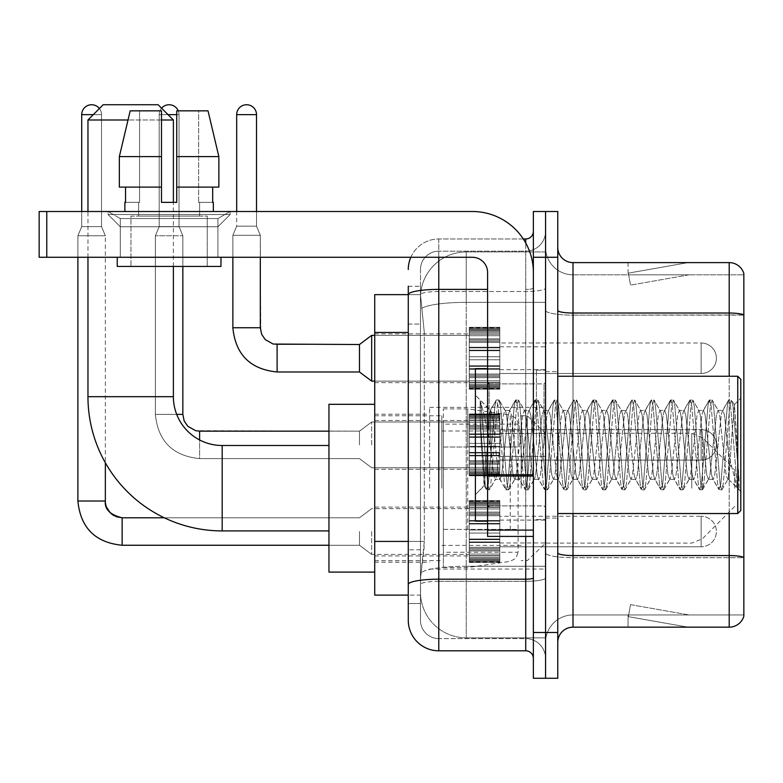 <?xml version="1.0" encoding="UTF-8"?>
<svg xmlns="http://www.w3.org/2000/svg" width="783" height="783" viewBox="0 0 783 783"><rect width="100%" height="100%" fill="white"/><g stroke="black" fill="none" stroke-linecap="round" stroke-linejoin="round"><path stroke-width="0.59" stroke-dasharray="3.92 2.94" d="M545.555 488.21L545.555 407.366L545.555 488.21M429.632 488.21L429.632 407.366L429.632 488.21M469.291 358.252L469.291 327.744L469.291 358.252M374.724 358.252L374.724 333.842L374.724 358.252M469.291 444.891L469.291 414.383L469.291 444.891M374.724 444.891L374.724 420.481L374.724 444.891M469.291 531.52L469.291 562.028L469.291 531.52M374.724 531.52L374.724 555.93L374.724 531.52M499.799 358.252L499.799 327.744L499.799 358.252M499.799 444.891L499.799 414.383L499.799 444.891M499.799 531.52L499.799 562.028L499.799 531.52M545.555 358.252L545.555 346.81L545.555 358.252M545.555 444.891L545.555 370.144L545.555 444.891M545.555 531.52L545.555 542.962L545.555 531.52M408.276 541.425L424.298 541.425L424.004 549.372L420.667 576.826L424.298 541.425L424.298 332.452L424.298 541.425L374.724 541.425L374.724 595.129L420.579 595.129L420.481 592.085A45.757 45.757 0 0 0 466.237 637.842L545.555 637.842L545.555 566.236L545.555 637.842L466.237 637.842L466.237 566.236L466.237 637.842A45.757 45.757 0 0 1 420.481 592.085L420.481 582.767L420.579 595.129L408.276 595.129M420.667 576.826L420.481 582.767L420.667 576.826M374.724 488.21L374.724 404.312L374.724 488.21M466.237 251.93L545.555 251.93L545.555 302.355L545.555 251.93L466.237 251.93A45.757 45.757 0 0 0 420.549 295.269L424.298 332.452L420.549 295.269A45.757 45.757 0 0 1 466.237 251.93L466.237 302.355L545.555 302.355L545.555 566.236L545.555 302.355L466.237 302.355L466.237 251.93A45.757 45.757 0 0 0 420.549 295.269M408.276 286.255L420.481 286.255L408.276 286.255L408.276 324.064L420.481 324.064L420.481 549.813L420.481 286.255L420.481 324.064L408.276 324.064L408.276 549.813L408.276 294.643L420.579 294.643L374.724 294.643L374.724 541.425M420.481 603.517L408.276 603.517L408.276 549.813L408.276 603.517L420.481 603.517L420.481 549.813L420.481 603.517M408.276 620.302A30.508 30.508 0 0 0 438.783 650.81L438.783 638.605A18.303 18.303 0 0 1 420.481 620.302L420.481 294.682L420.481 620.302A18.303 18.303 0 0 0 438.783 638.605L525.726 638.605L525.726 589.795L525.726 650.81A7.624 7.624 0 0 1 533.36 658.434L533.36 231.337L533.36 658.434M545.555 589.795L545.555 288.066L545.555 589.795M533.36 444.891L533.36 383.876L533.36 444.891M533.36 257.274L533.36 211.508L545.555 211.508L545.555 257.274L545.555 211.508L557.76 211.508L557.76 257.274L545.555 257.274L545.555 632.498L545.555 257.274L533.36 257.274L533.36 632.498L545.555 632.498L545.555 678.264L545.555 632.498L557.76 632.498L557.76 257.274M557.76 632.498L557.76 678.264L533.36 678.264L533.36 632.498M545.555 231.337L545.555 288.066L545.555 231.337A19.829 19.829 0 0 1 525.726 251.167A19.829 19.829 0 0 0 545.555 231.337A19.829 19.829 0 0 1 525.726 251.167L525.726 638.605L438.783 638.605L438.783 581.319L525.726 581.319A19.829 3.445 0 0 0 545.555 577.874A19.829 3.445 0 0 1 525.726 581.319L525.726 251.167L438.783 251.167L525.726 251.167M410.821 257.274A30.508 30.508 0 0 1 438.783 238.972L525.726 238.972A7.624 7.624 0 0 0 533.36 231.337A7.624 7.624 0 0 1 525.726 238.972L525.726 589.795L525.726 581.319L438.783 581.319L438.783 251.167L438.783 291.501L525.726 291.501A19.829 3.445 0 0 0 545.555 288.066A19.829 3.445 0 0 1 525.726 291.501L438.783 291.501L438.783 589.795L438.783 579.195L525.726 579.195A7.624 1.321 0 0 0 533.36 577.874M438.783 650.81L525.726 650.81M487.594 289.387L438.783 289.387A30.508 5.295 180 0 0 408.276 294.682L408.276 584.49A30.508 5.295 180 0 1 438.783 579.195L438.783 238.972A30.508 30.508 0 0 0 408.276 269.469A30.508 30.508 0 0 1 438.783 238.972L523.298 238.972M408.276 584.49L408.276 589.795M420.481 269.469L420.481 294.682L420.481 269.469A18.303 18.303 0 0 1 438.783 251.167A18.303 18.303 0 0 0 420.481 269.469A18.303 18.303 0 0 1 438.783 251.167M545.555 658.434A19.829 19.829 0 0 0 525.726 638.605A19.829 19.829 0 0 1 545.555 658.434A19.829 19.829 0 0 0 525.726 638.605M557.76 444.891L557.76 371.671L557.76 444.891M536.404 444.891L536.404 370.144L536.404 444.891M545.555 566.148L545.555 310.381L545.555 566.148M743.85 274.813L743.85 315.148L573.009 315.148L573.009 274.813L743.85 274.813L573.009 274.813L573.009 557.672L743.85 557.672L743.85 315.148L743.85 557.672L573.009 557.672L573.009 614.958A27.454 27.454 0 0 0 545.555 642.412A27.454 27.454 0 0 1 573.009 614.958L743.85 614.958L743.85 273.59A15.249 15.249 0 0 0 729.208 262.608L729.208 627.163A15.249 15.249 0 0 0 743.85 616.182L743.85 566.148L743.85 614.958L573.009 614.958L573.009 262.608A15.249 15.249 0 0 1 557.76 247.359L557.76 310.381L557.76 247.359M557.76 642.412L557.76 310.381L557.76 642.412A15.249 15.249 0 0 1 573.009 627.163L573.009 557.672A27.454 4.767 0 0 1 545.555 552.906A27.454 4.767 0 0 0 573.009 557.672L573.009 315.148A27.454 4.767 0 0 1 545.555 310.381L545.555 247.359L545.555 310.381A27.454 4.767 0 0 0 573.009 315.148L743.85 314.932A15.249 2.652 180 0 0 729.208 313.024L573.009 313.024A15.249 2.652 0 0 1 557.76 310.381M686.975 626.977A12.205 12.205 0 0 0 689.089 627.163L628.074 627.163L689.089 627.163A12.205 12.205 0 0 1 686.975 626.977A12.205 12.205 0 0 0 689.089 627.163A12.205 12.205 0 0 1 686.975 626.977A12.205 12.205 0 0 0 689.089 627.163A12.205 12.205 0 0 1 686.975 626.977A12.205 12.205 0 0 0 689.089 627.163A12.205 12.205 0 0 1 686.975 626.977A12.205 12.205 0 0 0 689.089 627.163A12.205 12.205 0 0 1 686.975 626.977A12.205 12.205 0 0 0 689.089 627.163A12.205 12.205 0 0 1 686.975 626.977A12.205 12.205 0 0 0 689.089 627.163A12.205 12.205 0 0 1 686.975 626.977A12.205 12.205 0 0 0 689.089 627.163A12.205 12.205 0 0 1 686.975 626.977A12.205 12.205 0 0 0 689.089 627.163A12.205 12.205 0 0 1 686.975 626.977L628.387 616.652L686.975 626.977M628.074 614.958L628.074 627.163L628.074 614.958L628.68 614.958L628.387 616.652L628.68 614.958L628.074 614.958L628.074 627.163L628.074 614.958L628.68 614.958L628.387 616.652L628.68 614.958L628.074 614.958L628.074 627.163L628.074 614.958L628.68 614.958L628.387 616.652L628.68 614.958L628.074 614.958L628.074 627.163L628.074 614.958L628.68 614.958L628.387 616.652L628.68 614.958L628.074 614.958L628.074 627.163L628.074 614.958L628.68 614.958L628.387 616.652L628.68 614.958L628.074 614.958L628.074 627.163L628.074 614.958L628.68 614.958L628.387 616.652L628.68 614.958L628.074 614.958L628.074 627.163L628.074 614.958L628.68 614.958L628.387 616.652L628.68 614.958L628.074 614.958L628.074 627.163L628.074 614.958L628.68 614.958L628.387 616.652L628.68 614.958L628.074 614.958L628.074 627.163L628.074 614.958L628.68 614.958L628.387 616.652L628.68 614.958L628.074 614.958M729.208 627.163L573.009 627.163M743.85 273.59A15.249 15.249 0 0 0 729.208 262.608L573.009 262.608M689.089 262.608L628.074 262.608L689.089 262.608A12.205 12.205 0 0 0 686.975 262.794A12.205 12.205 0 0 1 689.089 262.608A12.205 12.205 0 0 0 686.975 262.794A12.205 12.205 0 0 1 689.089 262.608A12.205 12.205 0 0 0 686.975 262.794A12.205 12.205 0 0 1 689.089 262.608A12.205 12.205 0 0 0 686.975 262.794A12.205 12.205 0 0 1 689.089 262.608A12.205 12.205 0 0 0 686.975 262.794A12.205 12.205 0 0 1 689.089 262.608A12.205 12.205 0 0 0 686.975 262.794A12.205 12.205 0 0 1 689.089 262.608A12.205 12.205 0 0 0 686.975 262.794A12.205 12.205 0 0 1 689.089 262.608A12.205 12.205 0 0 0 686.975 262.794A12.205 12.205 0 0 1 689.089 262.608A12.205 12.205 0 0 0 686.975 262.794A12.205 12.205 0 0 1 689.089 262.608M689.089 614.958L628.68 614.958L689.089 614.958L628.68 614.958L689.089 614.958L628.68 614.958L689.089 614.958L628.68 614.958L689.089 614.958L628.68 614.958L689.089 614.958L628.68 614.958L689.089 614.958L628.68 614.958L689.089 614.958L628.68 614.958L689.089 614.958L628.68 614.958L689.089 614.958L630.501 604.633L628.68 614.958L630.501 604.633L628.68 614.958L630.501 604.633L628.68 614.958L630.501 604.633L628.68 614.958L630.501 604.633L628.68 614.958L630.501 604.633L628.68 614.958L630.501 604.633L628.68 614.958L630.501 604.633L628.68 614.958L630.501 604.633L628.68 614.958L630.501 604.633L689.089 614.958M628.68 274.813L628.074 274.813L628.68 274.813L628.074 274.813L628.68 274.813L628.074 274.813L628.68 274.813L628.074 274.813L628.68 274.813L628.074 274.813L628.68 274.813L628.074 274.813L628.68 274.813L628.074 274.813L628.68 274.813L628.074 274.813L628.68 274.813L628.074 274.813L628.68 274.813L628.387 273.13L686.975 262.794L628.387 273.13L628.68 274.813L628.387 273.13L686.975 262.794L628.387 273.13L628.68 274.813L628.387 273.13L686.975 262.794L628.387 273.13L628.68 274.813L628.387 273.13L686.975 262.794L628.387 273.13L628.68 274.813L628.387 273.13L686.975 262.794L628.387 273.13L628.68 274.813L628.387 273.13L686.975 262.794L628.387 273.13L628.68 274.813L628.387 273.13L686.975 262.794L628.387 273.13L628.68 274.813L628.387 273.13L686.975 262.794L628.387 273.13L628.68 274.813L628.387 273.13L686.975 262.794L628.387 273.13L628.68 274.813L689.089 274.813L628.68 274.813L689.089 274.813L628.68 274.813L689.089 274.813L628.68 274.813L689.089 274.813L628.68 274.813L689.089 274.813L628.68 274.813L689.089 274.813L628.68 274.813L689.089 274.813L628.68 274.813L689.089 274.813L628.68 274.813L689.089 274.813L628.68 274.813L630.501 285.139L628.68 274.813M573.009 274.813A27.454 27.454 0 0 1 545.555 247.359A27.454 27.454 0 0 0 573.009 274.813A27.454 27.454 0 0 1 545.555 247.359M628.074 262.608L628.074 274.813L628.074 262.608M689.089 274.813L630.501 285.139L689.089 274.813M120.298 218.555L108.093 211.508L230.124 211.508L108.093 211.508L108.093 214.562L230.124 214.562L108.093 214.562L230.124 214.562L108.093 214.562L120.298 226.767L120.298 257.274L217.919 257.274L120.298 257.274L217.919 257.274L120.298 257.274L217.919 257.274L120.298 257.274L217.919 257.274L120.298 257.274L120.298 218.555L217.919 218.555L230.124 211.508L108.093 211.508L230.124 211.508L230.124 214.562L217.919 226.767L120.298 226.767L217.919 226.767L217.919 257.274L217.919 218.555L120.298 218.555L108.093 211.508L230.124 211.508L108.093 211.508L108.093 214.562L120.298 226.767L120.298 257.274L120.298 218.555L217.919 218.555L230.124 211.508L108.093 211.508L230.124 211.508L230.124 214.562L217.919 226.767L120.298 226.767L217.919 226.767L217.919 257.274L217.919 218.555L120.298 218.555M487.594 444.891L487.594 368.617L487.594 444.891M487.594 536.404L533.36 536.404L487.594 536.404L487.594 530.101L487.594 536.404L533.36 536.404L533.36 272.523A61.015 61.015 0 0 0 472.345 211.508L39.15 211.508L46.774 211.508L39.15 211.508L39.15 257.274L39.15 211.508L39.15 257.274L472.345 257.274A15.249 15.249 0 0 1 487.594 272.523L487.594 536.404M487.594 476.054L533.36 476.054L487.594 476.054L533.36 476.054L533.36 272.523A61.015 61.015 0 0 0 472.345 211.508L46.774 211.508L46.774 257.274L472.345 257.274A15.249 15.249 0 0 1 487.594 272.523L487.594 474.723L533.36 474.723L533.36 536.404L533.36 272.523A61.015 61.015 0 0 0 472.345 211.508L46.774 211.508L46.774 257.274L39.15 257.274L472.345 257.274A15.249 15.249 0 0 1 487.594 272.523L487.594 474.723L533.36 474.723L533.36 272.523M207.241 216.088L207.241 266.426L130.976 266.426L207.241 266.426L130.976 266.426L207.241 266.426L207.241 216.088L130.976 216.088L130.976 266.426L130.976 216.088L207.241 216.088M124.869 202.357L125.534 202.357L125.534 187.108L161.484 187.108L161.484 156.6L119.349 156.6L161.484 156.6L161.484 110.843L130.193 110.843L161.484 110.843L139.57 110.843L139.57 202.357L139.57 110.843L161.484 110.843L161.484 202.357L161.484 187.108L161.484 202.357L176.733 202.357L161.484 202.357L176.733 202.357L176.733 110.843L198.647 110.843L198.647 202.357L199.616 202.357L198.647 202.357L198.647 110.843L208.024 110.843L176.733 110.843L176.733 187.108L212.682 187.108L212.682 202.357L212.682 187.108L176.733 187.108L218.858 187.108L176.733 187.108L176.733 156.6L218.858 156.6L218.858 187.108L218.858 156.6L176.733 156.6L176.733 110.843L208.024 110.843L176.733 110.843L176.733 202.357L176.733 187.108L176.733 202.357L161.484 202.357L161.484 110.843L161.484 187.108L119.349 187.108L119.349 156.6L130.193 110.843L139.57 110.843L130.193 110.843L119.349 156.6L119.349 187.108L125.534 187.108L124.869 211.508L213.338 211.508L124.869 211.508M213.338 202.357L198.647 202.357L199.616 202.357L199.616 216.088L138.601 216.088L199.616 216.088L138.601 216.088L199.616 216.088L199.616 202.357L198.647 202.357L213.338 202.357L213.338 211.508M138.601 202.357L138.601 216.088L138.601 202.357L139.57 202.357L125.534 202.357L139.57 202.357L139.57 110.843L161.484 110.843L161.484 202.357L161.484 187.108L119.349 187.108L161.484 187.108L119.349 187.108L125.534 187.108L125.534 202.357L138.601 202.357M220.972 257.274L117.244 257.274L117.244 266.426L220.972 266.426L117.244 266.426L220.972 266.426L220.972 257.274L117.244 257.274M176.733 156.6L218.858 156.6L208.024 110.843L198.647 110.843L198.647 202.357L198.647 110.843L208.024 110.843L176.733 110.843L198.647 110.843L176.733 110.843L176.733 187.108L218.858 187.108M740.796 444.891L740.796 379.295L740.796 491.558L740.796 379.295L737.752 376.251L737.752 513.531L737.752 376.251L737.752 513.531L740.796 510.477L740.796 444.891M487.594 521.155L475.389 521.155L475.389 368.617L475.389 494.611L475.389 368.617L487.594 368.617M514.637 444.891L511.407 415.029L509.792 410.409L508.177 415.029L501.717 474.743L500.102 479.362L498.487 474.743L495.257 444.891C493.711 425.052 492.174 413.59 490.647 410.498L496.079 400.27L494.856 405.956L488.396 483.825L486.39 489.502L485.166 483.825L480.165 420.422L480.165 400.818C483.033 409.284 486.351 423.975 490.109 444.891L490.647 447.641L490.647 444.891L493.642 474.743L495.257 479.362L493.642 474.743L490.109 444.891C486.351 423.975 483.033 409.284 480.165 400.818L481.134 405.956L487.594 483.825L489.209 489.845L487.594 483.825L481.134 405.956L480.165 400.818L480.165 420.422L481.291 444.891L480.165 420.422L485.166 483.825L486.39 489.502L489.6 489.502L486.781 489.845L488.396 483.825L494.856 405.956L496.471 399.927L490.178 410.38L475.389 395.161L490.647 410.498C489.522 410.331 488.445 421.792 487.427 444.891L484.364 485.646L481.291 444.891L484.09 485.548L486.39 489.502L484.09 485.548L475.389 494.611L484.364 485.646L487.427 444.891C488.445 421.792 489.522 410.331 490.647 410.498L490.647 444.891L490.647 410.498C492.174 413.59 493.711 425.052 495.257 444.891L498.487 474.743L499.593 478.922L505.759 489.502L504.546 483.825L498.086 405.956L496.471 399.927L498.888 399.927L497.274 405.956L490.824 483.825L489.6 489.502L495.766 478.922L495.257 479.362L500.102 479.362L505.759 489.502L504.546 483.825L498.086 405.956L496.471 399.927L498.888 399.927L497.274 405.956L490.824 483.825L489.6 489.502L495.257 479.362L500.102 479.362L501.717 474.743L508.177 415.029L509.283 410.85L515.449 400.27L514.225 405.956L507.775 483.825L506.161 489.845L505.759 489.502L508.578 489.845L506.963 483.825L500.503 405.956L498.888 399.927L505.456 410.85L504.947 410.409L503.332 415.029L496.872 474.743L495.766 478.922L496.872 474.743L503.332 415.029L504.947 410.409L509.792 410.409L515.449 400.27L514.225 405.956L507.775 483.825L506.161 489.845L508.578 489.845L506.963 483.825L500.503 405.956L499.29 400.27L504.947 410.409L509.792 410.409L511.407 415.029L517.857 474.743L518.963 478.922L517.857 474.743L514.637 444.891M509.792 444.891L506.562 415.029L505.456 410.85L506.562 415.029L513.022 474.743L514.637 479.362L513.022 474.743L509.792 444.891M534.006 444.891L530.776 415.029L529.161 410.409L528.652 410.85L527.546 415.029L521.087 474.743L519.472 479.362L518.963 478.922L525.129 489.502L523.915 483.825L517.455 405.956L515.449 400.27L518.268 399.927L516.653 405.956L510.193 483.825L508.578 489.845L515.145 478.922L514.637 479.362L519.472 479.362L525.129 489.502L523.915 483.825L517.455 405.956L515.84 399.927L518.268 399.927L516.653 405.956L510.193 483.825L508.97 489.502L514.637 479.362L519.472 479.362L521.087 474.743L527.546 415.029L528.652 410.85L534.818 400.27L533.605 405.956L527.145 483.825L525.53 489.845L525.129 489.502L527.948 489.845L526.333 483.825L519.883 405.956L518.268 399.927L524.825 410.85L524.316 410.409L522.701 415.029L516.242 474.743L515.145 478.922L516.242 474.743L522.701 415.029L524.316 410.409L529.161 410.409L534.818 400.27L533.605 405.956L527.145 483.825L525.53 489.845L527.948 489.845L526.333 483.825L519.883 405.956L518.659 400.27L524.316 410.409L529.161 410.409L530.776 415.029L537.236 474.743L538.332 478.922L537.236 474.743L534.006 444.891M529.161 444.891L525.931 415.029L524.825 410.85L525.931 415.029L532.391 474.743L534.006 479.362L532.391 474.743L529.161 444.891M553.375 444.891L550.146 415.029L548.531 410.409L548.022 410.85L546.916 415.029L540.456 474.743L538.851 479.362L538.332 478.922L544.508 489.502L543.285 483.825L536.825 405.956L534.818 400.27L537.637 399.927L536.022 405.956L529.562 483.825L527.948 489.845L534.515 478.922L534.006 479.362L538.851 479.362L544.508 489.502L543.285 483.825L536.825 405.956L535.21 399.927L537.637 399.927L536.022 405.956L529.562 483.825L528.349 489.502L534.006 479.362L538.851 479.362L540.456 474.743L546.916 415.029L548.022 410.85L554.188 400.27L552.974 405.956L546.514 483.825L544.508 489.502L547.317 489.845L545.712 483.825L539.252 405.956L537.637 399.927L544.205 410.85L543.686 410.409L542.071 415.029L535.621 474.743L534.515 478.922L535.621 474.743L542.071 415.029L543.686 410.409L548.531 410.409L554.188 400.27L552.974 405.956L546.514 483.825L544.899 489.845L547.317 489.845L545.712 483.825L539.252 405.956L538.029 400.27L543.686 410.409L548.531 410.409L550.146 415.029L556.605 474.743L557.711 478.922L556.605 474.743L553.375 444.891M548.531 444.891L545.301 415.029L544.205 410.85L545.301 415.029L551.761 474.743L553.375 479.362L551.761 474.743L548.531 444.891M572.745 444.891L569.515 415.029L567.9 410.409L567.391 410.85L566.285 415.029L559.835 474.743L558.22 479.362L557.711 478.922L563.877 489.502L562.654 483.825L556.204 405.956L554.589 399.927L554.188 400.27L557.007 399.927L555.392 405.956L548.932 483.825L547.317 489.845L553.884 478.922L553.375 479.362L558.22 479.362L563.877 489.502L562.654 483.825L556.204 405.956L554.589 399.927L557.007 399.927L555.392 405.956L548.932 483.825L547.718 489.502L553.375 479.362L558.22 479.362L559.835 474.743L566.285 415.029L567.391 410.85L573.557 400.27L572.344 405.956L565.884 483.825L563.877 489.502L566.696 489.845L565.081 483.825L558.622 405.956L557.007 399.927L563.574 410.85L563.065 410.409L561.45 415.029L554.99 474.743L553.884 478.922L554.99 474.743L561.45 415.029L563.065 410.409L567.9 410.409L573.557 400.27L572.344 405.956L565.884 483.825L564.269 489.845L566.696 489.845L565.081 483.825L558.622 405.956L557.398 400.27L563.065 410.409L567.9 410.409L569.515 415.029L575.975 474.743L577.081 478.922L575.975 474.743L572.745 444.891M567.9 444.891L564.68 415.029L563.574 410.85L564.68 415.029L571.13 474.743L572.745 479.362L571.13 474.743L567.9 444.891M592.114 444.891L588.894 415.029L587.279 410.409L586.761 410.85L585.664 415.029L579.205 474.743L577.59 479.362L577.081 478.922L583.247 489.502L582.033 483.825L575.574 405.956L573.959 399.927L573.557 400.27L576.376 399.927L574.761 405.956L568.311 483.825L566.696 489.845L573.254 478.922L572.745 479.362L577.59 479.362L583.247 489.502L582.033 483.825L575.574 405.956L573.959 399.927L576.376 399.927L574.761 405.956L568.311 483.825L567.088 489.502L572.745 479.362L577.59 479.362L579.205 474.743L585.664 415.029L586.761 410.85L592.937 400.27L591.713 405.956L585.253 483.825L583.247 489.502L586.066 489.845L584.451 483.825L577.991 405.956L576.376 399.927L582.943 410.85L582.435 410.409L580.82 415.029L574.36 474.743L573.254 478.922L574.36 474.743L580.82 415.029L582.435 410.409L587.279 410.409L592.937 400.27L591.713 405.956L585.253 483.825L583.638 489.845L586.066 489.845L584.451 483.825L577.991 405.956L576.777 400.27L582.435 410.409L587.279 410.409L588.894 415.029L595.344 474.743L596.45 478.922L595.344 474.743L592.114 444.891M587.279 444.891L584.049 415.029L582.943 410.85L584.049 415.029L590.499 474.743L592.114 479.362L590.499 474.743L587.279 444.891M611.494 444.891L608.264 415.029L606.649 410.409L606.14 410.85L605.034 415.029L598.574 474.743L596.959 479.362L596.45 478.922L602.616 489.502L601.403 483.825L594.943 405.956L592.937 400.27L595.755 399.927L594.14 405.956L587.681 483.825L586.066 489.845L592.633 478.922L592.114 479.362L596.959 479.362L602.616 489.502L601.403 483.825L594.943 405.956L593.328 399.927L595.755 399.927L594.14 405.956L587.681 483.825L586.457 489.502L592.114 479.362L596.959 479.362L598.574 474.743L605.034 415.029L606.14 410.85L612.306 400.27L611.083 405.956L604.633 483.825L603.018 489.845L602.616 489.502L605.435 489.845L603.82 483.825L597.36 405.956L595.755 399.927L602.313 410.85L601.804 410.409L600.189 415.029L593.729 474.743L592.633 478.922L593.729 474.743L600.189 415.029L601.804 410.409L606.649 410.409L612.306 400.27L611.083 405.956L604.633 483.825L603.018 489.845L605.435 489.845L603.82 483.825L597.36 405.956L596.147 400.27L601.804 410.409L606.649 410.409L608.264 415.029L614.714 474.743L615.82 478.922L614.714 474.743L611.494 444.891M606.649 444.891L603.419 415.029L602.313 410.85L603.419 415.029L609.879 474.743L611.494 479.362L609.879 474.743L606.649 444.891M630.863 444.891L627.633 415.029L626.018 410.409L625.509 410.85L624.403 415.029L617.944 474.743L616.329 479.362L615.82 478.922L621.996 489.502L620.772 483.825L614.312 405.956L612.306 400.27L615.125 399.927L613.51 405.956L607.05 483.825L605.435 489.845L612.003 478.922L611.494 479.362L616.329 479.362L621.996 489.502L620.772 483.825L614.312 405.956L612.697 399.927L615.125 399.927L613.51 405.956L607.05 483.825L605.836 489.502L611.494 479.362L616.329 479.362L617.944 474.743L624.403 415.029L625.509 410.85L631.675 400.27L630.462 405.956L624.002 483.825L621.996 489.502L624.805 489.845L623.19 483.825L616.74 405.956L615.125 399.927L621.682 410.85L621.173 410.409L619.559 415.029L613.109 474.743L612.003 478.922L613.109 474.743L619.559 415.029L621.173 410.409L626.018 410.409L631.675 400.27L630.462 405.956L624.002 483.825L622.387 489.845L624.805 489.845L623.19 483.825L616.74 405.956L615.516 400.27L621.173 410.409L626.018 410.409L627.633 415.029L634.093 474.743L635.189 478.922L634.093 474.743L630.863 444.891M626.018 444.891L622.788 415.029L621.682 410.85L622.788 415.029L629.248 474.743L630.863 479.362L629.248 474.743L626.018 444.891M650.233 444.891L647.003 415.029L645.388 410.409L644.879 410.85L643.773 415.029L637.323 474.743L635.708 479.362L635.189 478.922L641.365 489.502L640.142 483.825L633.682 405.956L632.077 399.927L631.675 400.27L634.494 399.927L632.879 405.956L626.42 483.825L624.805 489.845L631.372 478.922L630.863 479.362L635.708 479.362L641.365 489.502L640.142 483.825L633.682 405.956L632.077 399.927L634.494 399.927L632.879 405.956L626.42 483.825L625.206 489.502L630.863 479.362L635.708 479.362L637.323 474.743L643.773 415.029L644.879 410.85L651.045 400.27L649.831 405.956L643.372 483.825L641.365 489.502L644.184 489.845L642.569 483.825L636.109 405.956L634.494 399.927L641.062 410.85L640.543 410.409L638.938 415.029L632.478 474.743L631.372 478.922L632.478 474.743L638.938 415.029L640.543 410.409L645.388 410.409L651.045 400.27L649.831 405.956L643.372 483.825L641.757 489.845L644.184 489.845L642.569 483.825L636.109 405.956L634.886 400.27L640.543 410.409L645.388 410.409L647.003 415.029L653.462 474.743L654.568 478.922L653.462 474.743L650.233 444.891M645.388 444.891L642.158 415.029L641.062 410.85L642.158 415.029L648.618 474.743L650.233 479.362L648.618 474.743L645.388 444.891M669.602 444.891L666.372 415.029L664.757 410.409L664.248 410.85L663.152 415.029L656.692 474.743L655.077 479.362L654.568 478.922L660.735 489.502L659.511 483.825L653.061 405.956L651.446 399.927L651.045 400.27L653.864 399.927L652.249 405.956L645.789 483.825L644.184 489.845L650.742 478.922L650.233 479.362L655.077 479.362L660.735 489.502L659.511 483.825L653.061 405.956L651.446 399.927L653.864 399.927L652.249 405.956L645.789 483.825L644.575 489.502L650.233 479.362L655.077 479.362L656.692 474.743L663.152 415.029L664.248 410.85L670.424 400.27L669.201 405.956L662.741 483.825L660.735 489.502L663.553 489.845L661.938 483.825L655.479 405.956L653.864 399.927L660.431 410.85L659.922 410.409L658.307 415.029L651.847 474.743L650.742 478.922L651.847 474.743L658.307 415.029L659.922 410.409L664.757 410.409L670.424 400.27L669.201 405.956L662.741 483.825L661.126 489.845L663.553 489.845L661.938 483.825L655.479 405.956L654.265 400.27L659.922 410.409L664.757 410.409L666.372 415.029L672.832 474.743L673.938 478.922L672.832 474.743L669.602 444.891M664.757 444.891L661.537 415.029L660.431 410.85L661.537 415.029L667.987 474.743L669.602 479.362L667.987 474.743L664.757 444.891M688.981 444.891L685.751 415.029L684.136 410.409L683.628 410.85L682.522 415.029L676.062 474.743L674.447 479.362L673.938 478.922L680.104 489.502L678.89 483.825L672.431 405.956L670.424 400.27L673.233 399.927L671.618 405.956L665.168 483.825L663.553 489.845L670.111 478.922L669.602 479.362L674.447 479.362L680.104 489.502L678.89 483.825L672.431 405.956L670.816 399.927L673.233 399.927L671.618 405.956L665.168 483.825L663.945 489.502L669.602 479.362L674.447 479.362L676.062 474.743L682.522 415.029L683.628 410.85L689.794 400.27L688.57 405.956L682.12 483.825L680.505 489.845L680.104 489.502L682.923 489.845L681.308 483.825L674.848 405.956L673.233 399.927L679.801 410.85L679.292 410.409L677.677 415.029L671.217 474.743L670.111 478.922L671.217 474.743L677.677 415.029L679.292 410.409L684.136 410.409L689.794 400.27L688.57 405.956L682.12 483.825L680.505 489.845L682.923 489.845L681.308 483.825L674.848 405.956L673.634 400.27L679.292 410.409L684.136 410.409L685.751 415.029L692.201 474.743L693.307 478.922L692.201 474.743L688.981 444.891M684.136 444.891L680.907 415.029L679.801 410.85L680.907 415.029L687.366 474.743L688.981 479.362L687.366 474.743L684.136 444.891M708.351 444.891L705.121 415.029L703.506 410.409L702.997 410.85L701.891 415.029L695.431 474.743L693.816 479.362L693.307 478.922L699.473 489.502L698.26 483.825L691.8 405.956L689.794 400.27L692.612 399.927L690.998 405.956L684.538 483.825L682.923 489.845L689.49 478.922L688.981 479.362L693.816 479.362L699.473 489.502L698.26 483.825L691.8 405.956L690.185 399.927L692.612 399.927L690.998 405.956L684.538 483.825L683.314 489.502L688.981 479.362L693.816 479.362L695.431 474.743L701.891 415.029L702.997 410.85L709.163 400.27L707.94 405.956L701.49 483.825L699.875 489.845L699.473 489.502L702.292 489.845L700.677 483.825L694.227 405.956L692.612 399.927L699.17 410.85L698.661 410.409L697.046 415.029L690.586 474.743L689.49 478.922L690.586 474.743L697.046 415.029L698.661 410.409L703.506 410.409L709.163 400.27L707.94 405.956L701.49 483.825L699.875 489.845L702.292 489.845L700.677 483.825L694.227 405.956L693.004 400.27L698.661 410.409L703.506 410.409L705.121 415.029L711.581 474.743L712.677 478.922L711.581 474.743L708.351 444.891M703.506 444.891L700.276 415.029L699.17 410.85L700.276 415.029L706.736 474.743L708.351 479.362L706.736 474.743L703.506 444.891M727.72 444.891L724.49 415.029L722.875 410.409L722.366 410.85L721.26 415.029L714.801 474.743L713.196 479.362L712.677 478.922L718.853 489.502L717.629 483.825L711.17 405.956L709.163 400.27L711.982 399.927L710.367 405.956L703.907 483.825L702.292 489.845L708.86 478.922L708.351 479.362L713.196 479.362L718.853 489.502L717.629 483.825L711.17 405.956L709.555 399.927L711.982 399.927L710.367 405.956L703.907 483.825L702.694 489.502L708.351 479.362L713.196 479.362L714.801 474.743L721.26 415.029L722.366 410.85L728.533 400.27L727.319 405.956L720.859 483.825L718.853 489.502L721.662 489.845L720.057 483.825L713.597 405.956L711.982 399.927L718.549 410.85L718.031 410.409L716.416 415.029L709.966 474.743L708.86 478.922L709.966 474.743L716.416 415.029L718.031 410.409L722.875 410.409L728.533 400.27L727.319 405.956L720.859 483.825L719.244 489.845L721.662 489.845L720.057 483.825L713.597 405.956L712.373 400.27L718.031 410.409L722.875 410.409L724.49 415.029L728.523 454.052L728.523 479.362L728.523 478.276L727.72 479.362L726.105 474.743L719.646 415.029L718.549 410.85L719.646 415.029L726.105 474.743L727.72 479.362L728.523 479.362L728.523 478.276C729.394 473.627 730.255 462.499 731.087 444.891L734.444 404.899L737.243 444.891L739.074 489.395L737.038 487.466L728.523 454.052L728.523 479.362L738.007 488.788L737.038 487.466L728.523 454.052L727.72 444.891M739.074 489.845L738.222 489.502L736.999 483.825L730.549 405.956L728.934 399.927L728.533 400.27L731.351 399.927L729.736 405.956L723.277 483.825L721.662 489.845L728.229 478.922L727.72 479.362L728.523 479.362L739.074 489.395L738.222 489.502L736.999 483.825L730.549 405.956L728.934 399.927L731.351 399.927L729.736 405.956L723.277 483.825L722.063 489.502L728.523 478.276C729.394 473.627 730.255 462.499 731.087 444.891L734.444 404.899L739.074 480.801L732.966 405.956L731.351 399.927L732.966 405.956L739.074 480.801L739.074 489.845L740.796 491.558L739.074 489.845M161.484 119.995L128.011 119.995M173.376 266.426L173.376 202.357M87.96 257.274L87.96 211.508M328.958 572.099L328.958 404.312M734.699 488.21L734.699 469.898L734.699 488.21M527.253 488.21L527.253 415.753L527.253 488.21M521.155 488.21L521.155 415.753L521.155 488.21M441.837 488.21L441.837 415.753L441.837 488.21M87.96 119.995L173.376 119.995M158.127 104.736L103.209 104.736M467.764 529.386L467.764 408.892L467.764 447.024L443.364 447.024L443.364 408.892L443.364 567.518L443.364 529.386L518.101 529.386L518.101 424.141L518.101 447.024L443.364 447.024L443.364 424.141L443.364 552.269L443.364 529.386L518.101 529.386L518.101 552.279L443.364 552.269M510.271 447.024L510.271 415.068L515.88 418.142L517.964 422.546L518.101 447.024L467.764 447.024M499.799 546.779L701.137 546.779L499.799 546.779L701.137 546.779L499.799 546.779L701.137 546.779L499.799 546.779L701.137 546.779L499.799 546.779L701.137 546.779L499.799 546.779L701.137 546.779L499.799 546.779L701.137 546.779L499.799 546.779L701.137 546.779L701.137 531.52L701.137 546.779A15.249 15.249 0 0 0 716.396 531.52A15.249 15.249 0 0 0 701.137 516.271A15.249 15.249 0 0 1 716.396 531.52A15.249 15.249 0 0 1 701.137 546.779A15.249 15.249 0 0 0 716.396 531.52A15.249 15.249 0 0 0 701.137 516.271A15.249 15.249 0 0 1 716.396 531.52A15.249 15.249 0 0 1 701.137 546.779A15.249 15.249 0 0 0 716.396 531.52A15.249 15.249 0 0 0 701.137 516.271A15.249 15.249 0 0 1 716.396 531.52A15.249 15.249 0 0 1 701.137 546.779A15.249 15.249 0 0 0 716.396 531.52A15.249 15.249 0 0 0 701.137 516.271A15.249 15.249 0 0 1 716.396 531.52A15.249 15.249 0 0 1 701.137 546.779A15.249 15.249 0 0 0 716.396 531.52A15.249 15.249 0 0 0 701.137 516.271A15.249 15.249 0 0 1 716.396 531.52A15.249 15.249 0 0 1 701.137 546.779A15.249 15.249 0 0 0 716.396 531.52A15.249 15.249 0 0 0 701.137 516.271A15.249 15.249 0 0 1 716.396 531.52A15.249 15.249 0 0 1 701.137 546.779A15.249 15.249 0 0 0 716.396 531.52A15.249 15.249 0 0 0 701.137 516.271A15.249 15.249 0 0 1 716.396 531.52A15.249 15.249 0 0 1 701.137 546.779A15.249 15.249 0 0 0 716.396 531.52A15.249 15.249 0 0 0 701.137 516.271L701.137 546.779L701.137 516.271L701.137 546.779L701.137 516.271L701.137 546.779L701.137 516.271L701.137 546.779L701.137 516.271L701.137 546.779L701.137 516.271L701.137 546.779L701.137 516.271L701.137 546.779L701.137 516.271L701.137 546.779L701.137 516.271L701.137 546.779L701.137 516.271L701.137 546.779L701.137 516.271L701.137 546.779L701.137 516.271L701.137 546.779L701.137 516.271L701.137 546.779L701.137 516.271L701.137 546.779L701.137 516.271L499.799 516.271M99.421 108.534A9.915 9.915 0 0 1 101.536 114.651A9.915 9.915 0 0 0 91.621 104.736A9.915 9.915 0 0 0 81.706 114.651A9.915 9.915 0 0 1 91.621 104.736A9.915 9.915 0 0 1 101.536 114.651A9.915 9.915 0 0 0 91.621 104.736A9.915 9.915 0 0 0 81.706 114.651A9.915 9.915 0 0 1 91.621 104.736A9.915 9.915 0 0 1 101.536 114.651A9.915 9.915 0 0 0 91.621 104.736A9.915 9.915 0 0 0 81.706 114.651A9.915 9.915 0 0 1 91.621 104.736A9.915 9.915 0 0 1 101.536 114.651A9.915 9.915 0 0 0 91.621 104.736A9.915 9.915 0 0 0 81.706 114.651A9.915 9.915 0 0 1 91.621 104.736A9.915 9.915 0 0 1 101.536 114.651A9.915 9.915 0 0 0 91.621 104.736A9.915 9.915 0 0 0 81.706 114.651A9.915 9.915 0 0 1 91.621 104.736A9.915 9.915 0 0 1 101.536 114.651A9.915 9.915 0 0 0 91.621 104.736A9.915 9.915 0 0 0 81.706 114.651A9.915 9.915 0 0 1 91.621 104.736A9.915 9.915 0 0 1 101.536 114.651A9.915 9.915 0 0 0 91.621 104.736A9.915 9.915 0 0 0 81.706 114.651A9.915 9.915 0 0 1 91.621 104.736A9.915 9.915 0 0 1 101.536 114.651L101.536 226.61L81.706 226.61L101.536 226.61L81.706 226.61L101.536 226.61L81.706 226.61L101.536 226.61L81.706 226.61L101.536 226.61L81.706 226.61L101.536 226.61L81.706 226.61L101.536 226.61L81.706 226.61L101.536 226.61L81.706 226.61L101.536 226.61L81.706 226.61L101.536 226.61L81.706 226.61L101.536 226.61L81.706 226.61L101.536 226.61L81.706 226.61L101.536 226.61L81.706 226.61L101.536 226.61L81.706 226.61L101.536 226.61L105.353 235.761L77.889 235.761L105.353 235.761L77.889 235.761L105.353 235.761L77.889 235.761L105.353 235.761L77.889 235.761L105.353 235.761L77.889 235.761L105.353 235.761L77.889 235.761L105.353 235.761L77.889 235.761L105.353 235.761L77.889 235.761L105.353 235.761L77.889 235.761L105.353 235.761L77.889 235.761L105.353 235.761L77.889 235.761L105.353 235.761L77.889 235.761L105.353 235.761L77.889 235.761L105.353 235.761L77.889 235.761L105.353 235.761L105.353 462.763M359.466 531.52L359.466 545.252L359.466 531.52M371.671 531.52L371.671 554.403L371.671 531.52M77.889 501.022L77.889 235.761L91.621 235.761L77.889 235.761L77.889 501.022L77.889 235.761L77.889 501.022L77.889 235.761L77.889 501.022L77.889 235.761L77.889 501.022L77.889 235.761L77.889 501.022L77.889 235.761L77.889 501.022L77.889 235.761L77.889 501.022L105.353 501.022L77.889 501.022L105.353 501.022L77.889 501.022L105.353 501.022L77.889 501.022L105.353 501.022L77.889 501.022L105.353 501.022L77.889 501.022L105.353 501.022L77.889 501.022L105.353 501.022L77.889 501.022L105.353 501.022L77.889 501.022L105.353 501.022L77.889 501.022L105.353 501.022L77.889 501.022L105.353 501.022L77.889 501.022L105.353 501.022L77.889 501.022L105.353 501.022L77.889 501.022L105.353 501.022L77.889 501.022L105.353 501.022L106.684 507.57L110.266 512.885L118.204 517.328L122.128 517.798L122.128 545.252L122.128 517.798L122.128 545.252L122.128 517.798L122.128 545.252L122.128 517.798L122.128 545.252L122.128 517.798L122.128 545.252L122.128 517.798L122.128 545.252L122.128 517.798L122.128 545.252L122.128 517.798L122.128 545.252L122.128 517.798L122.128 545.252L122.128 517.798L122.128 545.252L122.128 517.798L122.128 545.252L122.128 517.798L122.128 545.252L122.128 517.798L122.128 545.252L122.128 517.827L122.128 545.252L122.128 531.52L122.128 545.252L359.466 545.252L371.671 554.403L469.291 554.403M93.294 114.651L81.706 114.651L101.536 114.651L81.706 114.651L101.536 114.651L81.706 114.651L101.536 114.651L81.706 114.651L101.536 114.651L81.706 114.651L101.536 114.651L81.706 114.651L101.536 114.651L81.706 114.651L101.536 114.651L81.706 114.651L101.536 114.651L81.706 114.651L101.536 114.651L81.706 114.651L101.536 114.651L81.706 114.651L101.536 114.651L81.706 114.651L101.536 114.651L81.706 114.651L101.536 114.651L81.706 114.651L101.536 114.651L81.706 114.651L81.706 226.61L91.621 226.61L81.706 226.61L77.889 235.761L77.889 257.274M469.291 561.411L469.291 559.561L469.291 562.448L469.291 561.411L499.799 561.411L499.799 558.612L469.291 558.612L469.291 560.462L469.291 558.612L499.799 558.612L499.799 562.448L499.799 558.612L499.799 560.462L499.799 558.612L469.291 558.612L469.291 559.561L499.799 559.561L499.799 562.448L499.799 557.437L499.799 560.462L499.799 558.612L469.291 558.612L469.291 560.462L469.291 557.437L469.291 560.462L499.799 560.462L499.799 555.871L499.799 562.448L499.799 554.07L499.799 560.462L499.799 558.612L469.291 558.612L499.799 558.612L499.799 562.448L499.799 554.07L499.799 560.462L499.799 558.612L469.291 558.612L469.291 559.561L499.799 559.561L499.799 562.448L499.799 550.938L499.799 560.462L499.799 558.612L469.291 558.612L469.291 560.462L499.799 560.462L499.799 549.793L499.799 562.448L499.799 547.327L499.799 560.462L499.799 558.612L469.291 558.612L499.799 558.612L499.799 562.448L499.799 547.327L499.799 560.462L499.799 558.612L469.291 558.612L469.291 561.411L499.799 561.411L499.799 562.448L499.799 542.531L499.799 560.462L499.799 558.612L469.291 558.612L469.291 560.462L469.291 558.612L499.799 558.612L499.799 562.448L499.799 541.934L499.799 560.462L499.799 558.612L469.291 558.612L469.291 555.871L469.291 557.437L499.799 557.437L499.799 539.027L499.799 562.448L499.799 533.047L499.799 560.462L499.799 558.612L469.291 558.612L499.799 558.612L499.799 562.448L499.799 560.511L499.799 562.448L499.799 561.411L469.291 561.411L469.291 559.561L499.799 559.561L499.799 558.612L499.799 560.462L499.799 530.003L499.799 560.462L499.799 558.612L469.291 558.612L469.291 559.561L499.799 559.561L499.799 561.411L469.291 561.411L469.291 562.448L469.291 560.511L469.291 562.448L499.799 562.448L499.799 560.511L499.799 562.448L469.291 562.448L469.291 559.561L469.291 562.448L469.291 560.511L499.799 560.511L469.291 560.511L469.291 562.448L499.799 562.448L469.291 562.448L469.291 561.411L499.799 561.411L469.291 561.411L469.291 558.612L469.291 560.462L499.799 560.462L499.799 523.416L499.799 560.462L499.799 558.612L499.799 559.561L469.291 559.561L499.799 559.561L469.291 559.561L469.291 562.448L469.291 560.511L499.799 560.511L469.291 560.511L469.291 562.448L499.799 562.448L469.291 562.448L469.291 561.411L499.799 561.411L469.291 561.411L469.291 558.612L499.799 558.612L499.799 560.462L499.799 523.416L499.799 557.437L469.291 557.437L469.291 560.462L499.799 560.462L469.291 560.462L469.291 558.612L469.291 559.561L499.799 559.561L469.291 559.561L469.291 562.448L469.291 560.511L499.799 560.511L469.291 560.511L469.291 562.448L499.799 562.448L469.291 562.448L469.291 561.411L499.799 561.411L469.291 561.411L469.291 554.07L469.291 555.871L499.799 555.871L499.799 521.116L499.799 555.871L469.291 555.871L469.291 557.437L499.799 557.437L469.291 557.437L469.291 560.462L499.799 560.462L469.291 560.462L469.291 558.612L499.799 558.612L469.291 558.612L469.291 559.561L499.799 559.561L469.291 559.561L469.291 562.448L469.291 560.511L499.799 560.511L469.291 560.511L469.291 562.448L499.799 562.448L469.291 562.448L469.291 561.411L499.799 561.411L469.291 561.411L469.291 554.07L469.291 555.646L469.291 554.07L499.799 554.07L499.799 555.646L499.799 520.519L499.799 555.646L499.799 554.07L469.291 554.07L469.291 555.871L499.799 555.871L469.291 555.871L469.291 557.437L499.799 557.437L469.291 557.437L469.291 560.462L499.799 560.462L469.291 560.462L469.291 558.612L499.799 558.612L499.799 559.561L469.291 559.561L469.291 562.448L469.291 560.511L499.799 560.511L469.291 560.511L469.291 562.448L499.799 562.448L469.291 562.448L469.291 561.411L499.799 561.411L469.291 561.411L469.291 558.612L469.291 559.561L499.799 559.561L469.291 559.561L469.291 562.448L469.291 560.511L499.799 560.511L469.291 560.511L469.291 562.448L499.799 562.448L469.291 562.448L469.291 561.411L499.799 561.411L469.291 561.411L469.291 550.938L469.291 555.646L499.799 555.646L499.799 514.578L499.799 555.646L469.291 555.646L469.291 554.07L499.799 554.07L469.291 554.07L469.291 555.871L499.799 555.871L469.291 555.871L469.291 557.437L499.799 557.437L469.291 557.437L469.291 560.462L499.799 560.462L469.291 560.462L469.291 558.612L499.799 558.612L499.799 560.462L469.291 560.462L469.291 549.793L469.291 550.938L499.799 550.938L499.799 514.578L499.799 550.938L469.291 550.938L469.291 555.646L499.799 555.646L469.291 555.646L469.291 554.07L499.799 554.07L469.291 554.07L469.291 555.871L499.799 555.871L469.291 555.871L469.291 557.437L499.799 557.437L469.291 557.437L469.291 560.462L469.291 558.612L469.291 559.561L499.799 559.561L469.291 559.561L469.291 562.448L469.291 560.511L499.799 560.511L469.291 560.511L469.291 562.448L499.799 562.448L469.291 562.448L469.291 561.411L499.799 561.411L469.291 561.411L469.291 547.327L469.291 549.793L499.799 549.793L499.799 513.256L499.799 549.793L469.291 549.793L469.291 550.938L499.799 550.938L469.291 550.938L469.291 555.646L499.799 555.646L469.291 555.646L469.291 554.07L499.799 554.07L469.291 554.07L469.291 555.871L499.799 555.871L469.291 555.871L469.291 557.437L499.799 557.437L469.291 557.437L469.291 560.462L499.799 560.462L469.291 560.462L469.291 558.612L499.799 558.612L469.291 558.612L469.291 559.561L499.799 559.561L469.291 559.561L469.291 562.448L469.291 560.511L499.799 560.511L469.291 560.511L469.291 562.448L499.799 562.448L469.291 562.448L469.291 561.411L499.799 561.411L469.291 561.411L469.291 547.327L469.291 548.472L469.291 547.327L499.799 547.327L499.799 548.472L499.799 512.111L499.799 548.472L499.799 547.327L469.291 547.327L469.291 549.793L499.799 549.793L469.291 549.793L469.291 550.938L499.799 550.938L469.291 550.938L469.291 555.646L499.799 555.646L469.291 555.646L469.291 554.07L499.799 554.07L469.291 554.07L469.291 555.871L499.799 555.871L469.291 555.871L469.291 557.437L499.799 557.437L469.291 557.437L469.291 560.462L499.799 560.462L469.291 560.462L469.291 558.612L499.799 558.612L499.799 559.561L469.291 559.561L499.799 559.561L469.291 559.561L469.291 562.448L469.291 560.511L499.799 560.511L469.291 560.511L469.291 562.448L499.799 562.448L469.291 562.448L469.291 561.411L499.799 561.411L469.291 561.411L469.291 558.612L469.291 559.561L499.799 559.561L469.291 559.561L469.291 562.448L469.291 560.511L499.799 560.511L469.291 560.511L469.291 562.448L499.799 562.448L469.291 562.448L469.291 561.411L499.799 561.411L469.291 561.411L469.291 542.531L469.291 548.472L499.799 548.472L499.799 507.404L499.799 548.472L469.291 548.472L469.291 547.327L499.799 547.327L469.291 547.327L469.291 549.793L499.799 549.793L469.291 549.793L469.291 550.938L499.799 550.938L469.291 550.938L469.291 555.646L499.799 555.646L469.291 555.646L469.291 554.07L499.799 554.07L469.291 554.07L469.291 555.871L499.799 555.871L469.291 555.871L469.291 557.437L499.799 557.437L469.291 557.437L469.291 560.462L499.799 560.462L469.291 560.462L469.291 558.612L499.799 558.612L499.799 560.462L469.291 560.462L469.291 541.934L469.291 542.531L499.799 542.531L499.799 507.404L499.799 542.531L469.291 542.531L469.291 548.472L499.799 548.472L469.291 548.472L469.291 547.327L499.799 547.327L469.291 547.327L469.291 549.793L499.799 549.793L469.291 549.793L469.291 550.938L499.799 550.938L469.291 550.938L469.291 555.646L499.799 555.646L469.291 555.646L469.291 554.07L499.799 554.07L469.291 554.07L469.291 555.871L499.799 555.871L469.291 555.871L469.291 557.437L499.799 557.437L469.291 557.437L469.291 560.462L499.799 560.462L469.291 560.462L469.291 558.612L469.291 559.561L499.799 559.561L469.291 559.561L469.291 562.448L469.291 560.511L499.799 560.511L469.291 560.511L469.291 562.448L499.799 562.448L469.291 562.448L469.291 561.411L499.799 561.411L469.291 561.411L469.291 539.027L469.291 541.934L499.799 541.934L499.799 507.178L499.799 541.934L469.291 541.934L469.291 542.531L499.799 542.531L469.291 542.531L469.291 548.472L499.799 548.472L469.291 548.472L469.291 547.327L499.799 547.327L469.291 547.327L469.291 549.793L499.799 549.793L469.291 549.793L469.291 550.938L499.799 550.938L469.291 550.938L469.291 555.646L499.799 555.646L469.291 555.646L469.291 554.07L499.799 554.07L469.291 554.07L469.291 555.871L499.799 555.871L469.291 555.871L469.291 557.437L499.799 557.437L469.291 557.437L469.291 560.462L499.799 560.462L469.291 560.462L469.291 558.612L499.799 558.612L469.291 558.612L469.291 559.561L499.799 559.561L469.291 559.561L469.291 562.448L469.291 560.511L499.799 560.511L469.291 560.511L469.291 562.448L499.799 562.448L469.291 562.448L469.291 561.411L499.799 561.411L469.291 561.411L469.291 539.027L469.291 539.634L469.291 539.027L499.799 539.027L499.799 539.634L499.799 505.612L499.799 539.634L499.799 539.027L469.291 539.027L469.291 541.934L499.799 541.934L469.291 541.934L469.291 542.531L499.799 542.531L469.291 542.531L469.291 548.472L499.799 548.472L469.291 548.472L469.291 547.327L499.799 547.327L469.291 547.327L469.291 549.793L499.799 549.793L469.291 549.793L469.291 550.938L499.799 550.938L469.291 550.938L469.291 555.646L499.799 555.646L469.291 555.646L469.291 554.07L499.799 554.07L469.291 554.07L469.291 555.871L499.799 555.871L469.291 555.871L469.291 557.437L499.799 557.437L469.291 557.437L469.291 560.462L499.799 560.462L469.291 560.462L469.291 558.612L499.799 558.612L499.799 559.561L469.291 559.561L469.291 562.448L469.291 560.511L499.799 560.511L469.291 560.511L469.291 562.448L499.799 562.448L469.291 562.448L469.291 561.411L499.799 561.411L469.291 561.411M469.291 533.047L469.291 539.634L469.291 530.003L469.291 533.047L499.799 533.047L499.799 502.588L499.799 539.634L499.799 502.588L499.799 533.047L469.291 533.047L499.799 533.047L469.291 533.047L469.291 539.634L499.799 539.634L469.291 539.634L469.291 523.416L469.291 530.003L499.799 530.003L499.799 502.588L499.799 530.003L469.291 530.003L499.799 530.003L469.291 530.003L469.291 533.047L499.799 533.047L469.291 533.047L499.799 533.047L469.291 533.047L469.291 539.634L499.799 539.634L469.291 539.634L469.291 539.027L499.799 539.027L469.291 539.027L469.291 523.416L469.291 524.023L469.291 523.416L499.799 523.416L499.799 524.023L499.799 501.639L499.799 524.023L499.799 523.416L469.291 523.416L469.291 530.003L499.799 530.003L469.291 530.003L499.799 530.003L469.291 530.003L469.291 533.047L499.799 533.047L469.291 533.047L499.799 533.047L469.291 533.047L469.291 539.634L499.799 539.634L469.291 539.634L469.291 539.027L499.799 539.027L469.291 539.027L469.291 541.934L499.799 541.934L469.291 541.934L469.291 521.116L469.291 524.023L499.799 524.023L499.799 500.601L499.799 524.023L469.291 524.023L469.291 523.416L499.799 523.416L469.291 523.416L469.291 530.003L499.799 530.003L469.291 530.003L499.799 530.003L469.291 530.003L469.291 533.047L499.799 533.047L469.291 533.047L499.799 533.047L469.291 533.047L469.291 539.634L499.799 539.634L469.291 539.634L469.291 539.027L499.799 539.027L469.291 539.027L469.291 541.934L499.799 541.934L469.291 541.934L469.291 542.531L499.799 542.531L469.291 542.531L469.291 520.519L469.291 521.116L499.799 521.116L499.799 500.601L499.799 521.116L469.291 521.116L469.291 524.023L499.799 524.023L469.291 524.023L469.291 523.416L499.799 523.416L469.291 523.416L469.291 530.003L499.799 530.003L469.291 530.003L499.799 530.003L469.291 530.003L469.291 533.047L499.799 533.047L469.291 533.047L499.799 533.047L469.291 533.047L469.291 539.634L499.799 539.634L469.291 539.634L469.291 539.027L499.799 539.027L469.291 539.027L469.291 541.934L499.799 541.934L469.291 541.934L469.291 542.531L499.799 542.531L469.291 542.531L469.291 548.472L499.799 548.472L469.291 548.472L469.291 514.578L469.291 520.519L499.799 520.519L499.799 500.601L499.799 520.519L469.291 520.519L469.291 521.116L499.799 521.116L469.291 521.116L469.291 524.023L499.799 524.023L469.291 524.023L469.291 523.416L499.799 523.416L469.291 523.416L469.291 530.003L499.799 530.003L469.291 530.003L499.799 530.003L469.291 530.003L469.291 533.047L499.799 533.047L469.291 533.047L499.799 533.047L469.291 533.047L469.291 539.634L499.799 539.634L469.291 539.634L469.291 539.027L499.799 539.027L469.291 539.027L469.291 541.934L499.799 541.934L469.291 541.934L469.291 542.531L499.799 542.531L469.291 542.531L469.291 548.472L499.799 548.472L469.291 548.472L469.291 547.327L499.799 547.327L469.291 547.327L469.291 514.578L469.291 515.723L469.291 514.578L499.799 514.578L499.799 515.723L499.799 500.601L499.799 515.723L499.799 514.578L469.291 514.578L469.291 520.519L499.799 520.519L469.291 520.519L469.291 521.116L499.799 521.116L469.291 521.116L469.291 524.023L499.799 524.023L469.291 524.023L469.291 523.416L499.799 523.416L469.291 523.416L469.291 530.003L499.799 530.003L469.291 530.003L499.799 530.003L469.291 530.003L469.291 533.047L499.799 533.047L469.291 533.047L499.799 533.047L469.291 533.047L469.291 539.634L499.799 539.634L469.291 539.634L469.291 539.027L499.799 539.027L469.291 539.027L469.291 541.934L499.799 541.934L469.291 541.934L469.291 542.531L499.799 542.531L469.291 542.531L469.291 548.472L499.799 548.472L469.291 548.472L469.291 547.327L499.799 547.327L469.291 547.327L469.291 549.793L499.799 549.793L469.291 549.793L469.291 513.256L469.291 515.723L499.799 515.723L499.799 500.601L499.799 515.723L469.291 515.723L469.291 514.578L499.799 514.578L469.291 514.578L469.291 520.519L499.799 520.519L469.291 520.519L469.291 521.116L499.799 521.116L469.291 521.116L469.291 524.023L499.799 524.023L469.291 524.023L469.291 523.416L499.799 523.416L469.291 523.416L469.291 530.003L499.799 530.003L469.291 530.003L499.799 530.003L469.291 530.003L469.291 533.047L499.799 533.047L469.291 533.047L499.799 533.047L469.291 533.047L469.291 539.634L499.799 539.634L469.291 539.634L469.291 539.027L499.799 539.027L469.291 539.027L469.291 541.934L499.799 541.934L469.291 541.934L469.291 542.531L499.799 542.531L469.291 542.531L469.291 548.472L499.799 548.472L469.291 548.472L469.291 547.327L499.799 547.327L469.291 547.327L469.291 549.793L499.799 549.793L469.291 549.793L469.291 550.938L499.799 550.938L469.291 550.938L469.291 512.111L469.291 513.256L499.799 513.256L499.799 500.601L499.799 513.256L469.291 513.256L469.291 515.723L499.799 515.723L469.291 515.723L469.291 514.578L499.799 514.578L469.291 514.578L469.291 520.519L499.799 520.519L469.291 520.519L469.291 521.116L499.799 521.116L469.291 521.116L469.291 524.023L499.799 524.023L469.291 524.023L469.291 523.416L499.799 523.416L469.291 523.416L469.291 530.003L499.799 530.003L469.291 530.003L499.799 530.003L469.291 530.003L469.291 533.047L499.799 533.047L469.291 533.047L499.799 533.047L469.291 533.047L469.291 539.634L499.799 539.634L469.291 539.634L469.291 539.027L499.799 539.027L469.291 539.027L469.291 541.934L499.799 541.934L469.291 541.934L469.291 542.531L499.799 542.531L469.291 542.531L469.291 548.472L499.799 548.472L469.291 548.472L469.291 547.327L499.799 547.327L469.291 547.327L469.291 549.793L499.799 549.793L469.291 549.793L469.291 550.938L499.799 550.938L469.291 550.938L469.291 555.646L499.799 555.646L469.291 555.646L469.291 507.404L469.291 512.111L499.799 512.111L499.799 500.601L499.799 512.111L469.291 512.111L469.291 513.256L499.799 513.256L469.291 513.256L469.291 515.723L499.799 515.723L469.291 515.723L469.291 514.578L499.799 514.578L469.291 514.578L469.291 520.519L499.799 520.519L469.291 520.519L469.291 521.116L499.799 521.116L469.291 521.116L469.291 524.023L499.799 524.023L469.291 524.023L469.291 523.416L499.799 523.416L469.291 523.416L469.291 530.003L499.799 530.003L469.291 530.003L499.799 530.003L469.291 530.003L469.291 533.047L499.799 533.047L469.291 533.047L499.799 533.047L469.291 533.047L469.291 539.634L499.799 539.634L469.291 539.634L469.291 539.027L499.799 539.027L469.291 539.027L469.291 541.934L499.799 541.934L469.291 541.934L469.291 542.531L499.799 542.531L469.291 542.531L469.291 548.472L499.799 548.472L469.291 548.472L469.291 547.327L499.799 547.327L469.291 547.327L469.291 549.793L499.799 549.793L469.291 549.793L469.291 550.938L499.799 550.938L469.291 550.938L469.291 555.646L499.799 555.646L469.291 555.646L469.291 554.07L499.799 554.07L469.291 554.07L469.291 507.404L469.291 508.979L469.291 507.404L499.799 507.404L499.799 508.979L499.799 500.601L499.799 508.979L499.799 507.404L469.291 507.404L469.291 512.111L499.799 512.111L469.291 512.111L469.291 513.256L499.799 513.256L469.291 513.256L469.291 515.723L499.799 515.723L469.291 515.723L469.291 514.578L499.799 514.578L469.291 514.578L469.291 520.519L499.799 520.519L469.291 520.519L469.291 521.116L499.799 521.116L469.291 521.116L469.291 524.023L499.799 524.023L469.291 524.023L469.291 523.416L499.799 523.416L469.291 523.416L469.291 530.003L499.799 530.003L469.291 530.003L499.799 530.003L469.291 530.003L469.291 533.047L499.799 533.047L469.291 533.047L499.799 533.047L469.291 533.047L469.291 539.634L499.799 539.634L469.291 539.634L469.291 539.027L499.799 539.027L469.291 539.027L469.291 541.934L499.799 541.934L469.291 541.934L469.291 542.531L499.799 542.531L469.291 542.531L469.291 548.472L499.799 548.472L469.291 548.472L469.291 547.327L499.799 547.327L469.291 547.327L469.291 549.793L499.799 549.793L469.291 549.793L469.291 550.938L499.799 550.938L469.291 550.938L469.291 555.646L499.799 555.646L469.291 555.646L469.291 554.07L499.799 554.07L469.291 554.07L469.291 555.871L499.799 555.871L469.291 555.871L469.291 507.178L469.291 508.979L499.799 508.979L499.799 500.601L499.799 508.979L469.291 508.979L469.291 507.404L499.799 507.404L469.291 507.404L469.291 512.111L499.799 512.111L469.291 512.111L469.291 513.256L499.799 513.256L469.291 513.256L469.291 515.723L499.799 515.723L469.291 515.723L469.291 514.578L499.799 514.578L469.291 514.578L469.291 520.519L499.799 520.519L469.291 520.519L469.291 521.116L499.799 521.116L469.291 521.116L469.291 524.023L499.799 524.023L469.291 524.023L469.291 523.416L499.799 523.416L469.291 523.416L469.291 530.003L499.799 530.003L469.291 530.003L499.799 530.003L469.291 530.003L469.291 533.047L499.799 533.047L469.291 533.047L499.799 533.047L469.291 533.047L469.291 539.634L499.799 539.634L469.291 539.634L469.291 539.027L499.799 539.027L469.291 539.027L469.291 541.934L499.799 541.934L469.291 541.934L469.291 542.531L499.799 542.531L469.291 542.531L469.291 548.472L499.799 548.472L469.291 548.472L469.291 547.327L499.799 547.327L469.291 547.327L469.291 549.793L499.799 549.793L469.291 549.793L469.291 550.938L499.799 550.938L469.291 550.938L469.291 555.646L499.799 555.646L469.291 555.646L469.291 554.07L499.799 554.07L469.291 554.07L469.291 555.871L499.799 555.871L469.291 555.871L469.291 557.437L499.799 557.437L469.291 557.437L469.291 505.612L469.291 507.178L499.799 507.178L499.799 500.601L499.799 507.178L469.291 507.178L469.291 508.979L499.799 508.979L469.291 508.979L469.291 507.404L499.799 507.404L469.291 507.404L469.291 512.111L499.799 512.111L469.291 512.111L469.291 513.256L499.799 513.256L469.291 513.256L469.291 515.723L499.799 515.723L469.291 515.723L469.291 514.578L499.799 514.578L469.291 514.578L469.291 520.519L499.799 520.519L469.291 520.519L469.291 521.116L499.799 521.116L469.291 521.116L469.291 524.023L499.799 524.023L469.291 524.023L469.291 523.416L499.799 523.416L469.291 523.416L469.291 530.003L499.799 530.003L469.291 530.003L499.799 530.003L469.291 530.003L469.291 533.047L499.799 533.047L469.291 533.047L499.799 533.047L469.291 533.047L469.291 539.634L499.799 539.634L469.291 539.634L469.291 539.027L499.799 539.027L469.291 539.027L469.291 541.934L499.799 541.934L469.291 541.934L469.291 542.531L499.799 542.531L469.291 542.531L469.291 548.472L499.799 548.472L469.291 548.472L469.291 547.327L499.799 547.327L469.291 547.327L469.291 549.793L499.799 549.793L469.291 549.793L469.291 550.938L499.799 550.938L469.291 550.938L469.291 555.646L499.799 555.646L469.291 555.646L469.291 554.07L499.799 554.07L469.291 554.07L469.291 555.871L499.799 555.871L469.291 555.871L469.291 557.437L499.799 557.437L469.291 557.437L469.291 560.462L499.799 560.462L469.291 560.462L469.291 502.588L469.291 505.612L499.799 505.612L499.799 500.601L499.799 505.612L469.291 505.612L469.291 507.178L499.799 507.178L469.291 507.178L469.291 508.979L499.799 508.979L469.291 508.979L469.291 507.404L499.799 507.404L469.291 507.404L469.291 512.111L499.799 512.111L469.291 512.111L469.291 513.256L499.799 513.256L469.291 513.256L469.291 515.723L499.799 515.723L469.291 515.723L469.291 514.578L499.799 514.578L469.291 514.578L469.291 520.519L499.799 520.519L469.291 520.519L469.291 521.116L499.799 521.116L469.291 521.116L469.291 524.023L499.799 524.023L469.291 524.023L469.291 523.416L499.799 523.416L469.291 523.416L469.291 530.003L499.799 530.003L469.291 530.003L499.799 530.003L469.291 530.003L469.291 533.047L499.799 533.047L469.291 533.047L499.799 533.047L469.291 533.047L469.291 539.634L499.799 539.634L469.291 539.634L469.291 539.027L499.799 539.027L469.291 539.027L469.291 541.934L499.799 541.934L469.291 541.934L469.291 542.531L499.799 542.531L469.291 542.531L469.291 548.472L499.799 548.472L469.291 548.472L469.291 547.327L499.799 547.327L469.291 547.327L469.291 549.793L499.799 549.793L469.291 549.793L469.291 550.938L499.799 550.938L469.291 550.938L469.291 555.646L499.799 555.646L469.291 555.646L469.291 554.07L499.799 554.07L469.291 554.07L469.291 555.871L499.799 555.871L469.291 555.871L469.291 557.437L499.799 557.437L469.291 557.437L469.291 560.462L499.799 560.462L469.291 560.462L469.291 558.612L499.799 558.612L499.799 560.462L469.291 560.462L469.291 502.588L469.291 504.438L469.291 502.588L499.799 502.588L499.799 504.438L499.799 500.601L499.799 504.438L499.799 502.588L469.291 502.588L469.291 505.612L499.799 505.612L469.291 505.612L469.291 507.178L499.799 507.178L469.291 507.178L469.291 508.979L499.799 508.979L469.291 508.979L469.291 507.404L499.799 507.404L469.291 507.404L469.291 512.111L499.799 512.111L469.291 512.111L469.291 513.256L499.799 513.256L469.291 513.256L469.291 515.723L499.799 515.723L469.291 515.723L469.291 514.578L499.799 514.578L469.291 514.578L469.291 520.519L499.799 520.519L469.291 520.519L469.291 521.116L499.799 521.116L469.291 521.116L469.291 524.023L499.799 524.023L469.291 524.023L469.291 523.416L499.799 523.416L469.291 523.416L469.291 530.003L499.799 530.003L469.291 530.003L499.799 530.003L469.291 530.003L469.291 533.047L499.799 533.047L469.291 533.047M469.291 503.489L469.291 501.639L469.291 503.489L499.799 503.489L499.799 500.601L499.799 504.438L499.799 500.601L499.799 503.489L469.291 503.489L469.291 504.438L499.799 504.438L469.291 504.438L469.291 500.601L469.291 501.639L499.799 501.639L499.799 500.601L499.799 502.539L499.799 500.601L499.799 501.639L469.291 501.639L469.291 503.489L499.799 503.489L469.291 503.489L469.291 504.438L499.799 504.438L469.291 504.438L469.291 502.588L499.799 502.588L469.291 502.588L469.291 505.612L469.291 500.601L469.291 502.539L469.291 500.601L499.799 500.601L499.799 502.539L499.799 500.601L469.291 500.601L469.291 501.639L499.799 501.639L469.291 501.639L469.291 503.489L499.799 503.489L469.291 503.489L469.291 504.438L499.799 504.438L469.291 504.438L469.291 502.588L499.799 502.588L469.291 502.588L469.291 505.612L499.799 505.612L469.291 505.612L469.291 507.178L469.291 500.601L469.291 502.539L499.799 502.539L469.291 502.539L469.291 500.601L499.799 500.601L469.291 500.601L469.291 501.639L499.799 501.639L469.291 501.639L469.291 503.489L499.799 503.489L469.291 503.489L469.291 504.438L499.799 504.438L469.291 504.438L469.291 502.588L499.799 502.588L469.291 502.588L469.291 505.612L499.799 505.612L469.291 505.612L469.291 507.178L499.799 507.178L469.291 507.178L469.291 508.979L469.291 500.601L469.291 502.539L499.799 502.539L469.291 502.539L469.291 500.601L499.799 500.601L469.291 500.601L469.291 501.639L499.799 501.639L469.291 501.639L469.291 503.489L499.799 503.489L469.291 503.489L469.291 504.438L499.799 504.438L469.291 504.438L469.291 502.588L499.799 502.588L469.291 502.588L469.291 505.612L499.799 505.612L469.291 505.612L469.291 507.178L499.799 507.178L469.291 507.178L469.291 508.979L499.799 508.979L469.291 508.979L469.291 500.601L469.291 502.539L499.799 502.539L469.291 502.539L469.291 500.601L499.799 500.601L469.291 500.601L469.291 501.639L499.799 501.639L469.291 501.639L469.291 503.489L499.799 503.489L469.291 503.489L469.291 504.438L499.799 504.438L469.291 504.438L469.291 502.588L499.799 502.588L469.291 502.588L469.291 505.612L499.799 505.612L469.291 505.612L469.291 507.178L499.799 507.178L469.291 507.178L469.291 508.979L499.799 508.979L469.291 508.979L469.291 507.404L499.799 507.404L469.291 507.404L469.291 512.111L469.291 500.601L469.291 502.539L499.799 502.539L469.291 502.539L469.291 500.601L499.799 500.601L469.291 500.601L469.291 501.639L499.799 501.639L469.291 501.639L469.291 503.489L499.799 503.489L469.291 503.489L469.291 504.438L499.799 504.438L469.291 504.438L469.291 502.588L499.799 502.588L469.291 502.588L469.291 505.612L499.799 505.612L469.291 505.612L469.291 507.178L499.799 507.178L469.291 507.178L469.291 508.979L499.799 508.979L469.291 508.979L469.291 507.404L499.799 507.404L469.291 507.404L469.291 512.111L499.799 512.111L469.291 512.111L469.291 513.256L469.291 500.601L469.291 502.539L499.799 502.539L469.291 502.539L469.291 500.601L499.799 500.601L469.291 500.601L469.291 501.639L499.799 501.639L469.291 501.639L469.291 503.489L499.799 503.489L469.291 503.489L469.291 504.438L499.799 504.438L469.291 504.438L469.291 502.588L499.799 502.588L469.291 502.588L469.291 505.612L499.799 505.612L469.291 505.612L469.291 507.178L499.799 507.178L469.291 507.178L469.291 508.979L499.799 508.979L469.291 508.979L469.291 507.404L499.799 507.404L469.291 507.404L469.291 512.111L499.799 512.111L469.291 512.111L469.291 513.256L499.799 513.256L469.291 513.256L469.291 515.723L469.291 500.601L469.291 502.539L499.799 502.539L469.291 502.539L469.291 500.601L499.799 500.601L469.291 500.601L469.291 501.639L499.799 501.639L469.291 501.639L469.291 503.489L499.799 503.489L469.291 503.489L469.291 504.438L499.799 504.438L469.291 504.438L469.291 502.588L499.799 502.588L469.291 502.588L469.291 505.612L499.799 505.612L469.291 505.612L469.291 507.178L499.799 507.178L469.291 507.178L469.291 508.979L499.799 508.979L469.291 508.979L469.291 507.404L499.799 507.404L469.291 507.404L469.291 512.111L499.799 512.111L469.291 512.111L469.291 513.256L499.799 513.256L469.291 513.256L469.291 515.723L499.799 515.723L469.291 515.723L469.291 500.601L469.291 502.539L499.799 502.539L469.291 502.539L469.291 500.601L499.799 500.601L469.291 500.601L469.291 501.639L499.799 501.639L469.291 501.639L469.291 503.489L499.799 503.489L469.291 503.489L469.291 504.438L499.799 504.438L469.291 504.438L469.291 502.588L499.799 502.588L469.291 502.588L469.291 505.612L499.799 505.612L469.291 505.612L469.291 507.178L499.799 507.178L469.291 507.178L469.291 508.979L499.799 508.979L469.291 508.979L469.291 507.404L499.799 507.404L469.291 507.404L469.291 512.111L499.799 512.111L469.291 512.111L469.291 513.256L499.799 513.256L469.291 513.256L469.291 515.723L499.799 515.723L469.291 515.723L469.291 514.578L499.799 514.578L469.291 514.578L469.291 520.519L469.291 500.601L469.291 502.539L499.799 502.539L469.291 502.539L469.291 500.601L499.799 500.601L469.291 500.601L469.291 501.639L499.799 501.639L469.291 501.639L469.291 503.489L499.799 503.489L469.291 503.489L469.291 504.438L499.799 504.438L469.291 504.438L469.291 502.588L499.799 502.588L469.291 502.588L469.291 505.612L499.799 505.612L469.291 505.612L469.291 507.178L499.799 507.178L469.291 507.178L469.291 508.979L499.799 508.979L469.291 508.979L469.291 507.404L499.799 507.404L469.291 507.404L469.291 512.111L499.799 512.111L469.291 512.111L469.291 513.256L499.799 513.256L469.291 513.256L469.291 515.723L499.799 515.723L469.291 515.723L469.291 514.578L499.799 514.578L469.291 514.578L469.291 520.519L499.799 520.519L469.291 520.519L469.291 521.116L469.291 500.601L469.291 502.539L499.799 502.539L469.291 502.539L469.291 500.601L499.799 500.601L469.291 500.601L469.291 501.639L499.799 501.639L469.291 501.639L469.291 503.489L499.799 503.489L469.291 503.489L469.291 504.438L499.799 504.438L469.291 504.438L469.291 502.588L499.799 502.588L469.291 502.588L469.291 505.612L499.799 505.612L469.291 505.612L469.291 507.178L499.799 507.178L469.291 507.178L469.291 508.979L499.799 508.979L469.291 508.979L469.291 507.404L499.799 507.404L469.291 507.404L469.291 512.111L499.799 512.111L469.291 512.111L469.291 513.256L499.799 513.256L469.291 513.256L469.291 515.723L499.799 515.723L469.291 515.723L469.291 514.578L499.799 514.578L469.291 514.578L469.291 520.519L499.799 520.519L469.291 520.519L469.291 521.116L499.799 521.116L469.291 521.116L469.291 524.023L469.291 500.601L469.291 502.539L499.799 502.539L469.291 502.539L469.291 500.601L499.799 500.601L469.291 500.601L469.291 501.639L499.799 501.639L469.291 501.639L469.291 503.489L499.799 503.489L469.291 503.489L469.291 504.438L499.799 504.438L469.291 504.438L469.291 502.588L499.799 502.588L469.291 502.588L469.291 505.612L499.799 505.612L469.291 505.612L469.291 507.178L499.799 507.178L469.291 507.178L469.291 508.979L499.799 508.979L469.291 508.979L469.291 507.404L499.799 507.404L469.291 507.404L469.291 512.111L499.799 512.111L469.291 512.111L469.291 513.256L499.799 513.256L469.291 513.256L469.291 515.723L499.799 515.723L469.291 515.723L469.291 514.578L499.799 514.578L469.291 514.578L469.291 520.519L499.799 520.519L469.291 520.519L469.291 521.116L499.799 521.116L469.291 521.116L469.291 524.023L499.799 524.023L469.291 524.023L469.291 500.601L469.291 502.539L499.799 502.539L469.291 502.539L469.291 500.601L499.799 500.601L469.291 500.601L469.291 501.639L499.799 501.639L469.291 501.639L469.291 503.489L499.799 503.489L469.291 503.489L469.291 504.438L499.799 504.438L469.291 504.438L469.291 502.588L499.799 502.588L469.291 502.588L469.291 505.612L499.799 505.612L469.291 505.612L469.291 507.178L499.799 507.178L469.291 507.178L469.291 508.979L499.799 508.979L469.291 508.979L469.291 507.404L499.799 507.404L469.291 507.404L469.291 512.111L499.799 512.111L469.291 512.111L469.291 513.256L499.799 513.256L469.291 513.256L469.291 515.723L499.799 515.723L469.291 515.723L469.291 514.578L499.799 514.578L469.291 514.578L469.291 520.519L499.799 520.519L469.291 520.519L469.291 521.116L499.799 521.116L469.291 521.116L469.291 524.023L499.799 524.023L469.291 524.023L469.291 523.416L499.799 523.416L469.291 523.416L469.291 530.003L469.291 500.601L469.291 502.539L499.799 502.539L469.291 502.539L469.291 500.601L499.799 500.601L469.291 500.601L469.291 501.639L499.799 501.639L469.291 501.639L469.291 503.489L499.799 503.489L469.291 503.489M81.706 114.651L81.706 226.61L77.889 235.761L81.706 226.61L77.889 235.761L81.706 226.61L77.889 235.761L81.706 226.61L77.889 235.761L81.706 226.61L77.889 235.761L81.706 226.61L77.889 235.761L81.706 226.61L77.889 235.761L81.706 226.61L81.706 114.651L81.706 211.508M101.536 114.651L101.536 226.61L105.353 235.761L101.536 226.61L105.353 235.761L101.536 226.61L105.353 235.761L101.536 226.61L105.353 235.761L101.536 226.61L105.353 235.761L101.536 226.61L105.353 235.761L101.536 226.61L105.353 235.761L101.536 226.61L101.536 114.651M469.291 502.539L499.799 502.539L469.291 502.539L469.291 500.601L469.291 502.539L499.799 502.539L469.291 502.539L469.291 500.601L499.799 500.601L469.291 500.601L469.291 502.539L499.799 502.539L469.291 502.539M469.291 560.511L499.799 560.511L469.291 560.511L469.291 562.448L469.291 560.511L499.799 560.511L469.291 560.511M469.291 559.561L499.799 559.561L469.291 559.561M469.291 562.448L499.799 562.448L469.291 562.448M469.291 557.437L499.799 557.437L469.291 557.437M469.291 555.871L499.799 555.871L469.291 555.871M469.291 554.07L499.799 554.07L469.291 554.07M469.291 555.646L499.799 555.646L469.291 555.646M469.291 550.938L499.799 550.938L469.291 550.938M469.291 549.793L499.799 549.793L469.291 549.793M469.291 547.327L499.799 547.327L469.291 547.327M469.291 548.472L499.799 548.472L469.291 548.472M469.291 542.531L499.799 542.531L469.291 542.531M469.291 541.934L499.799 541.934L469.291 541.934M469.291 539.027L499.799 539.027L469.291 539.027M469.291 539.634L499.799 539.634L469.291 539.634M469.291 530.003L499.799 530.003L469.291 530.003M469.291 523.416L499.799 523.416L469.291 523.416M469.291 524.023L499.799 524.023L469.291 524.023M469.291 521.116L499.799 521.116L469.291 521.116M469.291 520.519L499.799 520.519L469.291 520.519M469.291 514.578L499.799 514.578L469.291 514.578M469.291 515.723L499.799 515.723L469.291 515.723M469.291 513.256L499.799 513.256L469.291 513.256M469.291 512.111L499.799 512.111L469.291 512.111M469.291 507.404L499.799 507.404L469.291 507.404M469.291 508.979L499.799 508.979L469.291 508.979M469.291 507.178L499.799 507.178L469.291 507.178M469.291 505.612L499.799 505.612L469.291 505.612M469.291 502.588L499.799 502.588L469.291 502.588M469.291 504.438L499.799 504.438L469.291 504.438M469.291 501.639L499.799 501.639L469.291 501.639M469.291 500.601L499.799 500.601L469.291 500.601M161.582 108.201A9.915 9.915 0 0 0 159.194 114.651A9.915 9.915 0 0 1 169.108 104.736A9.915 9.915 0 0 1 179.023 114.651A9.915 9.915 0 0 0 169.108 104.736A9.915 9.915 0 0 0 159.194 114.651A9.915 9.915 0 0 1 169.108 104.736A9.915 9.915 0 0 1 179.023 114.651A9.915 9.915 0 0 0 169.108 104.736A9.915 9.915 0 0 0 159.194 114.651A9.915 9.915 0 0 1 169.108 104.736A9.915 9.915 0 0 1 179.023 114.651A9.915 9.915 0 0 0 169.108 104.736A9.915 9.915 0 0 0 159.194 114.651A9.915 9.915 0 0 1 169.108 104.736A9.915 9.915 0 0 1 179.023 114.651A9.915 9.915 0 0 0 169.108 104.736A9.915 9.915 0 0 0 159.194 114.651A9.915 9.915 0 0 1 169.108 104.736A9.915 9.915 0 0 1 179.023 114.651A9.915 9.915 0 0 0 169.108 104.736A9.915 9.915 0 0 0 159.194 114.651A9.915 9.915 0 0 1 169.108 104.736A9.915 9.915 0 0 1 179.023 114.651A9.915 9.915 0 0 0 169.108 104.736A9.915 9.915 0 0 0 159.194 114.651A9.915 9.915 0 0 1 169.108 104.736A9.915 9.915 0 0 1 179.023 114.651L179.023 226.61L159.194 226.61L179.023 226.61L159.194 226.61L179.023 226.61L159.194 226.61L179.023 226.61L159.194 226.61L179.023 226.61L159.194 226.61L179.023 226.61L159.194 226.61L179.023 226.61L159.194 226.61L179.023 226.61L159.194 226.61L179.023 226.61L159.194 226.61L179.023 226.61L159.194 226.61L179.023 226.61L159.194 226.61L179.023 226.61L159.194 226.61L179.023 226.61L159.194 226.61L179.023 226.61L182.84 235.761L155.377 235.761L182.84 235.761L155.377 235.761L182.84 235.761L155.377 235.761L182.84 235.761L155.377 235.761L182.84 235.761L155.377 235.761L182.84 235.761L155.377 235.761L182.84 235.761L155.377 235.761L182.84 235.761L155.377 235.761L182.84 235.761L155.377 235.761L182.84 235.761L155.377 235.761L182.84 235.761L155.377 235.761L182.84 235.761L155.377 235.761L182.84 235.761L155.377 235.761L182.84 235.761L182.84 414.383L155.377 414.383L176.694 414.383M701.137 460.14A15.249 15.249 0 0 0 716.396 444.891A15.249 15.249 0 0 0 701.137 429.632A15.249 15.249 0 0 1 716.396 444.891A15.249 15.249 0 0 1 701.137 460.14A15.249 15.249 0 0 0 716.396 444.891A15.249 15.249 0 0 0 701.137 429.632A15.249 15.249 0 0 1 716.396 444.891A15.249 15.249 0 0 1 701.137 460.14A15.249 15.249 0 0 0 716.396 444.891A15.249 15.249 0 0 0 701.137 429.632A15.249 15.249 0 0 1 716.396 444.891A15.249 15.249 0 0 1 701.137 460.14A15.249 15.249 0 0 0 716.396 444.891A15.249 15.249 0 0 0 701.137 429.632A15.249 15.249 0 0 1 716.396 444.891A15.249 15.249 0 0 1 701.137 460.14A15.249 15.249 0 0 0 716.396 444.891A15.249 15.249 0 0 0 701.137 429.632A15.249 15.249 0 0 1 716.396 444.891A15.249 15.249 0 0 1 701.137 460.14A15.249 15.249 0 0 0 716.396 444.891A15.249 15.249 0 0 0 701.137 429.632A15.249 15.249 0 0 1 716.396 444.891A15.249 15.249 0 0 1 701.137 460.14A15.249 15.249 0 0 0 716.396 444.891A15.249 15.249 0 0 0 701.137 429.632A15.249 15.249 0 0 1 716.396 444.891A15.249 15.249 0 0 1 701.137 460.14L701.137 429.632L701.137 460.14L701.137 429.632L701.137 460.14L701.137 429.632L701.137 460.14L701.137 429.632L701.137 460.14L701.137 429.632L701.137 460.14L701.137 429.632L701.137 460.14L701.137 429.632L701.137 460.14L701.137 429.632L701.137 460.14L701.137 429.632L701.137 460.14L701.137 429.632L701.137 460.14L701.137 429.632L701.137 460.14L701.137 429.632L701.137 460.14L701.137 429.632L701.137 460.14L701.137 429.632L701.137 460.14L499.799 460.14L701.137 460.14M359.466 444.891L359.466 431.159L359.466 444.891M371.671 444.891L371.671 422.008L371.671 444.891M178.26 110.843A9.915 9.915 0 0 1 179.023 114.651L159.194 114.651L159.194 226.61L169.108 226.61L159.194 226.61L155.377 235.761L169.108 235.761L155.377 235.761L155.377 414.383C158.029 441.221 172.779 455.96 199.616 458.613L199.616 431.188M469.291 474.772L469.291 472.922L469.291 475.81L469.291 474.772L499.799 474.772L499.799 471.983L469.291 471.983L469.291 473.832L469.291 471.983L499.799 471.983L499.799 475.81L499.799 471.983L499.799 473.832L499.799 471.983L469.291 471.983L469.291 472.922L499.799 472.922L499.799 475.81L499.799 470.798L499.799 473.832L499.799 471.983L469.291 471.983L469.291 473.832L469.291 470.798L469.291 473.832L499.799 473.832L499.799 469.232L499.799 475.81L499.799 467.431L499.799 473.832L499.799 471.983L469.291 471.983L499.799 471.983L499.799 475.81L499.799 467.431L499.799 473.832L499.799 471.983L469.291 471.983L469.291 472.922L499.799 472.922L499.799 475.81L499.799 464.299L499.799 473.832L499.799 471.983L469.291 471.983L469.291 473.832L499.799 473.832L499.799 463.154L499.799 475.81L499.799 460.688L499.799 473.832L499.799 471.983L469.291 471.983L499.799 471.983L499.799 475.81L499.799 460.688L499.799 473.832L499.799 471.983L469.291 471.983L469.291 474.772L499.799 474.772L499.799 475.81L499.799 455.892L499.799 473.832L499.799 471.983L469.291 471.983L469.291 473.832L469.291 471.983L499.799 471.983L499.799 475.81L499.799 455.295L499.799 473.832L499.799 471.983L469.291 471.983L469.291 469.232L469.291 470.798L499.799 470.798L499.799 452.388L499.799 475.81L499.799 473.872L499.799 475.81L499.799 474.772L469.291 474.772L469.291 472.922L499.799 472.922L499.799 471.983L499.799 473.832L499.799 446.408L499.799 473.832L499.799 471.983L469.291 471.983L499.799 471.983L499.799 474.772L469.291 474.772L469.291 475.81L469.291 473.872L469.291 475.81L499.799 475.81L499.799 473.872L499.799 475.81L469.291 475.81L469.291 472.922L499.799 472.922L469.291 472.922L469.291 475.81L469.291 473.872L499.799 473.872L469.291 473.872L469.291 475.81L499.799 475.81L469.291 475.81L469.291 474.772L499.799 474.772L469.291 474.772L469.291 471.983L469.291 472.922L499.799 472.922L469.291 472.922L469.291 475.81L469.291 473.872L499.799 473.872L469.291 473.872L469.291 475.81L499.799 475.81L469.291 475.81L469.291 474.772L499.799 474.772L469.291 474.772L469.291 471.983L469.291 473.832L499.799 473.832L499.799 436.777L499.799 470.798L469.291 470.798L469.291 473.832L499.799 473.832L469.291 473.832L469.291 471.983L499.799 471.983L469.291 471.983L469.291 472.922L499.799 472.922L469.291 472.922L469.291 475.81L469.291 473.872L499.799 473.872L469.291 473.872L469.291 475.81L499.799 475.81L469.291 475.81L469.291 474.772L499.799 474.772L469.291 474.772L469.291 467.431L469.291 469.232L499.799 469.232L499.799 436.777L499.799 469.232L469.291 469.232L469.291 470.798L499.799 470.798L469.291 470.798L469.291 473.832L499.799 473.832L469.291 473.832L469.291 471.983L499.799 471.983L499.799 472.922L469.291 472.922L469.291 475.81L469.291 473.872L499.799 473.872L469.291 473.872L469.291 475.81L499.799 475.81L469.291 475.81L469.291 474.772L499.799 474.772L469.291 474.772L469.291 471.983L469.291 472.922L499.799 472.922L469.291 472.922L469.291 475.81L469.291 473.872L499.799 473.872L469.291 473.872L469.291 475.81L499.799 475.81L469.291 475.81L469.291 474.772L499.799 474.772L469.291 474.772L469.291 467.431L469.291 469.007L469.291 467.431L499.799 467.431L499.799 469.007L499.799 434.477L499.799 469.007L499.799 467.431L469.291 467.431L469.291 469.232L499.799 469.232L469.291 469.232L469.291 470.798L499.799 470.798L469.291 470.798L469.291 473.832L499.799 473.832L469.291 473.832L469.291 471.983L499.799 471.983L499.799 473.832L469.291 473.832L469.291 464.299L469.291 469.007L499.799 469.007L499.799 433.88L499.799 469.007L469.291 469.007L469.291 467.431L499.799 467.431L469.291 467.431L469.291 469.232L499.799 469.232L469.291 469.232L469.291 470.798L499.799 470.798L469.291 470.798L469.291 473.832L469.291 471.983L469.291 472.922L499.799 472.922L469.291 472.922L469.291 475.81L469.291 473.872L499.799 473.872L469.291 473.872L469.291 475.81L499.799 475.81L469.291 475.81L469.291 474.772L499.799 474.772L469.291 474.772L469.291 463.154L469.291 464.299L499.799 464.299L499.799 427.939L499.799 464.299L469.291 464.299L469.291 469.007L499.799 469.007L469.291 469.007L469.291 467.431L499.799 467.431L469.291 467.431L469.291 469.232L499.799 469.232L469.291 469.232L469.291 470.798L499.799 470.798L469.291 470.798L469.291 473.832L499.799 473.832L469.291 473.832L469.291 471.983L499.799 471.983L469.291 471.983L469.291 472.922L499.799 472.922L469.291 472.922L469.291 475.81L469.291 473.872L499.799 473.872L469.291 473.872L469.291 475.81L499.799 475.81L469.291 475.81L469.291 474.772L499.799 474.772L469.291 474.772L469.291 460.688L469.291 463.154L499.799 463.154L499.799 427.939L499.799 463.154L469.291 463.154L469.291 464.299L499.799 464.299L469.291 464.299L469.291 469.007L499.799 469.007L469.291 469.007L469.291 467.431L499.799 467.431L469.291 467.431L469.291 469.232L499.799 469.232L469.291 469.232L469.291 470.798L499.799 470.798L469.291 470.798L469.291 473.832L499.799 473.832L469.291 473.832L469.291 471.983L499.799 471.983L499.799 472.922L469.291 472.922L499.799 472.922L469.291 472.922L469.291 475.81L469.291 473.872L499.799 473.872L469.291 473.872L469.291 475.81L499.799 475.81L469.291 475.81L469.291 474.772L499.799 474.772L469.291 474.772L469.291 471.983L469.291 472.922L499.799 472.922L469.291 472.922L469.291 475.81L469.291 473.872L499.799 473.872L469.291 473.872L469.291 475.81L499.799 475.81L469.291 475.81L469.291 474.772L499.799 474.772L469.291 474.772L469.291 460.688L469.291 461.833L469.291 460.688L499.799 460.688L499.799 461.833L499.799 426.618L499.799 461.833L499.799 460.688L469.291 460.688L469.291 463.154L499.799 463.154L469.291 463.154L469.291 464.299L499.799 464.299L469.291 464.299L469.291 469.007L499.799 469.007L469.291 469.007L469.291 467.431L499.799 467.431L469.291 467.431L469.291 469.232L499.799 469.232L469.291 469.232L469.291 470.798L499.799 470.798L469.291 470.798L469.291 473.832L499.799 473.832L469.291 473.832L469.291 471.983L499.799 471.983L499.799 473.832L469.291 473.832L469.291 455.892L469.291 461.833L499.799 461.833L499.799 425.472L499.799 461.833L469.291 461.833L469.291 460.688L499.799 460.688L469.291 460.688L469.291 463.154L499.799 463.154L469.291 463.154L469.291 464.299L499.799 464.299L469.291 464.299L469.291 469.007L499.799 469.007L469.291 469.007L469.291 467.431L499.799 467.431L469.291 467.431L469.291 469.232L499.799 469.232L469.291 469.232L469.291 470.798L499.799 470.798L469.291 470.798L469.291 473.832L499.799 473.832L469.291 473.832L469.291 471.983L469.291 472.922L499.799 472.922L469.291 472.922L469.291 475.81L469.291 473.872L499.799 473.872L469.291 473.872L469.291 475.81L499.799 475.81L469.291 475.81L469.291 474.772L499.799 474.772L469.291 474.772L469.291 455.295L469.291 455.892L499.799 455.892L499.799 420.765L499.799 455.892L469.291 455.892L469.291 461.833L499.799 461.833L469.291 461.833L469.291 460.688L499.799 460.688L469.291 460.688L469.291 463.154L499.799 463.154L469.291 463.154L469.291 464.299L499.799 464.299L469.291 464.299L469.291 469.007L499.799 469.007L469.291 469.007L469.291 467.431L499.799 467.431L469.291 467.431L469.291 469.232L499.799 469.232L469.291 469.232L469.291 470.798L499.799 470.798L469.291 470.798L469.291 473.832L499.799 473.832L469.291 473.832L469.291 471.983L499.799 471.983L469.291 471.983L469.291 472.922L499.799 472.922L469.291 472.922L469.291 475.81L469.291 473.872L499.799 473.872L469.291 473.872L469.291 475.81L499.799 475.81L469.291 475.81L469.291 474.772L499.799 474.772L469.291 474.772L469.291 452.388L469.291 455.295L499.799 455.295L499.799 420.765L499.799 455.295L469.291 455.295L469.291 455.892L499.799 455.892L469.291 455.892L469.291 461.833L499.799 461.833L469.291 461.833L469.291 460.688L499.799 460.688L469.291 460.688L469.291 463.154L499.799 463.154L469.291 463.154L469.291 464.299L499.799 464.299L469.291 464.299L469.291 469.007L499.799 469.007L469.291 469.007L469.291 467.431L499.799 467.431L469.291 467.431L469.291 469.232L499.799 469.232L469.291 469.232L469.291 470.798L499.799 470.798L469.291 470.798L469.291 473.832L499.799 473.832L469.291 473.832L469.291 471.983L499.799 471.983L499.799 472.922L469.291 472.922L469.291 475.81L469.291 473.872L499.799 473.872L469.291 473.872L469.291 475.81L499.799 475.81L469.291 475.81L469.291 474.772L499.799 474.772L469.291 474.772M469.291 452.995L469.291 446.408L469.291 452.995L499.799 452.995L499.799 418.974L499.799 452.995L469.291 452.995L469.291 452.388L499.799 452.388L469.291 452.388L469.291 443.364L469.291 446.408L499.799 446.408L499.799 415.949L499.799 446.408L469.291 446.408L499.799 446.408L469.291 446.408L469.291 452.995L499.799 452.995L469.291 452.995L469.291 452.388L499.799 452.388L469.291 452.388L469.291 455.295L499.799 455.295L469.291 455.295L469.291 436.777L469.291 443.364L499.799 443.364L499.799 415.949L499.799 443.364L469.291 443.364L499.799 443.364L469.291 443.364L469.291 446.408L499.799 446.408L469.291 446.408L499.799 446.408L469.291 446.408L469.291 452.995L499.799 452.995L469.291 452.995L469.291 452.388L499.799 452.388L469.291 452.388L469.291 455.295L499.799 455.295L469.291 455.295L469.291 455.892L499.799 455.892L469.291 455.892L469.291 436.777L469.291 437.384L469.291 436.777L499.799 436.777L499.799 437.384L499.799 415.949L499.799 437.384L499.799 436.777L469.291 436.777L469.291 443.364L499.799 443.364L469.291 443.364L499.799 443.364L469.291 443.364L469.291 446.408L499.799 446.408L469.291 446.408L499.799 446.408L469.291 446.408L469.291 452.995L499.799 452.995L469.291 452.995L469.291 452.388L499.799 452.388L469.291 452.388L469.291 455.295L499.799 455.295L469.291 455.295L469.291 455.892L499.799 455.892L469.291 455.892L469.291 461.833L499.799 461.833L469.291 461.833L469.291 434.477L469.291 437.384L499.799 437.384L499.799 415L499.799 437.384L469.291 437.384L469.291 436.777L499.799 436.777L469.291 436.777L469.291 443.364L499.799 443.364L469.291 443.364L499.799 443.364L469.291 443.364L469.291 446.408L499.799 446.408L469.291 446.408L499.799 446.408L469.291 446.408L469.291 452.995L499.799 452.995L469.291 452.995L469.291 452.388L499.799 452.388L469.291 452.388L469.291 455.295L499.799 455.295L469.291 455.295L469.291 455.892L499.799 455.892L469.291 455.892L469.291 461.833L499.799 461.833L469.291 461.833L469.291 460.688L499.799 460.688L469.291 460.688L469.291 433.88L469.291 434.477L499.799 434.477L499.799 413.962L499.799 434.477L469.291 434.477L469.291 437.384L499.799 437.384L469.291 437.384L469.291 436.777L499.799 436.777L469.291 436.777L469.291 443.364L499.799 443.364L469.291 443.364L499.799 443.364L469.291 443.364L469.291 446.408L499.799 446.408L469.291 446.408L499.799 446.408L469.291 446.408L469.291 452.995L499.799 452.995L469.291 452.995L469.291 452.388L499.799 452.388L469.291 452.388L469.291 455.295L499.799 455.295L469.291 455.295L469.291 455.892L499.799 455.892L469.291 455.892L469.291 461.833L499.799 461.833L469.291 461.833L469.291 460.688L499.799 460.688L469.291 460.688L469.291 463.154L499.799 463.154L469.291 463.154L469.291 427.939L469.291 433.88L499.799 433.88L499.799 413.962L499.799 433.88L469.291 433.88L469.291 434.477L499.799 434.477L469.291 434.477L469.291 437.384L499.799 437.384L469.291 437.384L469.291 436.777L499.799 436.777L469.291 436.777L469.291 443.364L499.799 443.364L469.291 443.364L499.799 443.364L469.291 443.364L469.291 446.408L499.799 446.408L469.291 446.408L499.799 446.408L469.291 446.408L469.291 452.995L499.799 452.995L469.291 452.995L469.291 452.388L499.799 452.388L469.291 452.388L469.291 455.295L499.799 455.295L469.291 455.295L469.291 455.892L499.799 455.892L469.291 455.892L469.291 461.833L499.799 461.833L469.291 461.833L469.291 460.688L499.799 460.688L469.291 460.688L469.291 463.154L499.799 463.154L469.291 463.154L469.291 464.299L499.799 464.299L469.291 464.299L469.291 427.939L469.291 429.084L469.291 427.939L499.799 427.939L499.799 429.084L499.799 413.962L499.799 429.084L499.799 427.939L469.291 427.939L469.291 433.88L499.799 433.88L469.291 433.88L469.291 434.477L499.799 434.477L469.291 434.477L469.291 437.384L499.799 437.384L469.291 437.384L469.291 436.777L499.799 436.777L469.291 436.777L469.291 443.364L499.799 443.364L469.291 443.364L499.799 443.364L469.291 443.364L469.291 446.408L499.799 446.408L469.291 446.408L499.799 446.408L469.291 446.408L469.291 452.995L499.799 452.995L469.291 452.995L469.291 452.388L499.799 452.388L469.291 452.388L469.291 455.295L499.799 455.295L469.291 455.295L469.291 455.892L499.799 455.892L469.291 455.892L469.291 461.833L499.799 461.833L469.291 461.833L469.291 460.688L499.799 460.688L469.291 460.688L469.291 463.154L499.799 463.154L469.291 463.154L469.291 464.299L499.799 464.299L469.291 464.299L469.291 469.007L499.799 469.007L469.291 469.007L469.291 426.618L469.291 429.084L499.799 429.084L499.799 413.962L499.799 429.084L469.291 429.084L469.291 427.939L499.799 427.939L469.291 427.939L469.291 433.88L499.799 433.88L469.291 433.88L469.291 434.477L499.799 434.477L469.291 434.477L469.291 437.384L499.799 437.384L469.291 437.384L469.291 436.777L499.799 436.777L469.291 436.777L469.291 443.364L499.799 443.364L469.291 443.364L499.799 443.364L469.291 443.364L469.291 446.408L499.799 446.408L469.291 446.408L499.799 446.408L469.291 446.408L469.291 452.995L499.799 452.995L469.291 452.995L469.291 452.388L499.799 452.388L469.291 452.388L469.291 455.295L499.799 455.295L469.291 455.295L469.291 455.892L499.799 455.892L469.291 455.892L469.291 461.833L499.799 461.833L469.291 461.833L469.291 460.688L499.799 460.688L469.291 460.688L469.291 463.154L499.799 463.154L469.291 463.154L469.291 464.299L499.799 464.299L469.291 464.299L469.291 469.007L499.799 469.007L469.291 469.007L469.291 467.431L499.799 467.431L469.291 467.431L469.291 425.472L469.291 426.618L499.799 426.618L499.799 413.962L499.799 426.618L469.291 426.618L469.291 429.084L499.799 429.084L469.291 429.084L469.291 427.939L499.799 427.939L469.291 427.939L469.291 433.88L499.799 433.88L469.291 433.88L469.291 434.477L499.799 434.477L469.291 434.477L469.291 437.384L499.799 437.384L469.291 437.384L469.291 436.777L499.799 436.777L469.291 436.777L469.291 443.364L499.799 443.364L469.291 443.364L499.799 443.364L469.291 443.364L469.291 446.408L499.799 446.408L469.291 446.408L499.799 446.408L469.291 446.408L469.291 452.995L499.799 452.995L469.291 452.995L469.291 452.388L499.799 452.388L469.291 452.388L469.291 455.295L499.799 455.295L469.291 455.295L469.291 455.892L499.799 455.892L469.291 455.892L469.291 461.833L499.799 461.833L469.291 461.833L469.291 460.688L499.799 460.688L469.291 460.688L469.291 463.154L499.799 463.154L469.291 463.154L469.291 464.299L499.799 464.299L469.291 464.299L469.291 469.007L499.799 469.007L469.291 469.007L469.291 467.431L499.799 467.431L469.291 467.431L469.291 469.232L499.799 469.232L469.291 469.232L469.291 420.765L469.291 425.472L499.799 425.472L499.799 413.962L499.799 425.472L469.291 425.472L469.291 426.618L499.799 426.618L469.291 426.618L469.291 429.084L499.799 429.084L469.291 429.084L469.291 427.939L499.799 427.939L469.291 427.939L469.291 433.88L499.799 433.88L469.291 433.88L469.291 434.477L499.799 434.477L469.291 434.477L469.291 437.384L499.799 437.384L469.291 437.384L469.291 436.777L499.799 436.777L469.291 436.777L469.291 443.364L499.799 443.364L469.291 443.364L499.799 443.364L469.291 443.364L469.291 446.408L499.799 446.408L469.291 446.408L499.799 446.408L469.291 446.408L469.291 452.995L499.799 452.995L469.291 452.995L469.291 452.388L499.799 452.388L469.291 452.388L469.291 455.295L499.799 455.295L469.291 455.295L469.291 455.892L499.799 455.892L469.291 455.892L469.291 461.833L499.799 461.833L469.291 461.833L469.291 460.688L499.799 460.688L469.291 460.688L469.291 463.154L499.799 463.154L469.291 463.154L469.291 464.299L499.799 464.299L469.291 464.299L469.291 469.007L499.799 469.007L469.291 469.007L469.291 467.431L499.799 467.431L469.291 467.431L469.291 469.232L499.799 469.232L469.291 469.232L469.291 470.798L499.799 470.798L469.291 470.798L469.291 420.765L469.291 422.34L469.291 420.765L499.799 420.765L499.799 422.34L499.799 413.962L499.799 422.34L499.799 420.765L469.291 420.765L469.291 425.472L499.799 425.472L469.291 425.472L469.291 426.618L499.799 426.618L469.291 426.618L469.291 429.084L499.799 429.084L469.291 429.084L469.291 427.939L499.799 427.939L469.291 427.939L469.291 433.88L499.799 433.88L469.291 433.88L469.291 434.477L499.799 434.477L469.291 434.477L469.291 437.384L499.799 437.384L469.291 437.384L469.291 436.777L499.799 436.777L469.291 436.777L469.291 443.364L499.799 443.364L469.291 443.364L499.799 443.364L469.291 443.364L469.291 446.408L499.799 446.408L469.291 446.408L499.799 446.408L469.291 446.408L469.291 452.995L499.799 452.995L469.291 452.995L469.291 452.388L499.799 452.388L469.291 452.388L469.291 455.295L499.799 455.295L469.291 455.295L469.291 455.892L499.799 455.892L469.291 455.892L469.291 461.833L499.799 461.833L469.291 461.833L469.291 460.688L499.799 460.688L469.291 460.688L469.291 463.154L499.799 463.154L469.291 463.154L469.291 464.299L499.799 464.299L469.291 464.299L469.291 469.007L499.799 469.007L469.291 469.007L469.291 467.431L499.799 467.431L469.291 467.431L469.291 469.232L499.799 469.232L469.291 469.232L469.291 470.798L499.799 470.798L469.291 470.798L469.291 473.832L499.799 473.832L469.291 473.832L469.291 420.54L469.291 422.34L499.799 422.34L499.799 413.962L499.799 422.34L469.291 422.34L469.291 420.765L499.799 420.765L469.291 420.765L469.291 425.472L499.799 425.472L469.291 425.472L469.291 426.618L499.799 426.618L469.291 426.618L469.291 429.084L499.799 429.084L469.291 429.084L469.291 427.939L499.799 427.939L469.291 427.939L469.291 433.88L499.799 433.88L469.291 433.88L469.291 434.477L499.799 434.477L469.291 434.477L469.291 437.384L499.799 437.384L469.291 437.384L469.291 436.777L499.799 436.777L469.291 436.777L469.291 443.364L499.799 443.364L469.291 443.364L499.799 443.364L469.291 443.364L469.291 446.408L499.799 446.408L469.291 446.408L499.799 446.408L469.291 446.408L469.291 452.995L499.799 452.995L469.291 452.995L469.291 452.388L499.799 452.388L469.291 452.388L469.291 455.295L499.799 455.295L469.291 455.295L469.291 455.892L499.799 455.892L469.291 455.892L469.291 461.833L499.799 461.833L469.291 461.833L469.291 460.688L499.799 460.688L469.291 460.688L469.291 463.154L499.799 463.154L469.291 463.154L469.291 464.299L499.799 464.299L469.291 464.299L469.291 469.007L499.799 469.007L469.291 469.007L469.291 467.431L499.799 467.431L469.291 467.431L469.291 469.232L499.799 469.232L469.291 469.232L469.291 470.798L499.799 470.798L469.291 470.798L469.291 473.832L499.799 473.832L469.291 473.832L469.291 471.983L499.799 471.983L499.799 473.832L469.291 473.832L469.291 418.974L469.291 420.54L499.799 420.54L499.799 413.962L499.799 420.54L469.291 420.54L469.291 422.34L499.799 422.34L469.291 422.34L469.291 420.765L499.799 420.765L469.291 420.765L469.291 425.472L499.799 425.472L469.291 425.472L469.291 426.618L499.799 426.618L469.291 426.618L469.291 429.084L499.799 429.084L469.291 429.084L469.291 427.939L499.799 427.939L469.291 427.939L469.291 433.88L499.799 433.88L469.291 433.88L469.291 434.477L499.799 434.477L469.291 434.477L469.291 437.384L499.799 437.384L469.291 437.384L469.291 436.777L499.799 436.777L469.291 436.777L469.291 443.364L499.799 443.364L469.291 443.364L499.799 443.364L469.291 443.364L469.291 446.408L499.799 446.408L469.291 446.408L499.799 446.408L469.291 446.408L469.291 452.995L499.799 452.995L469.291 452.995M469.291 415.949L469.291 418.974L469.291 415.949L469.291 417.799L469.291 415.949L499.799 415.949L499.799 417.799L499.799 413.962L499.799 418.974L499.799 413.962L499.799 417.799L499.799 415.949L469.291 415.949L469.291 418.974L499.799 418.974L469.291 418.974L469.291 415.949L469.291 417.799L469.291 416.85L469.291 417.799L499.799 417.799L499.799 413.962L499.799 417.799L469.291 417.799L469.291 415.949L499.799 415.949L469.291 415.949L469.291 418.974L499.799 418.974L469.291 418.974L469.291 420.54L499.799 420.54L469.291 420.54L469.291 415L469.291 416.85L499.799 416.85L499.799 413.962L499.799 416.85L469.291 416.85L469.291 417.799L499.799 417.799L469.291 417.799L469.291 415.949L499.799 415.949L469.291 415.949L469.291 418.974L499.799 418.974L469.291 418.974L469.291 420.54L499.799 420.54L469.291 420.54L469.291 422.34L499.799 422.34L469.291 422.34L469.291 413.962L469.291 415L499.799 415L499.799 413.962L499.799 415.91L499.799 413.962L499.799 415L469.291 415L469.291 416.85L499.799 416.85L469.291 416.85L469.291 417.799L499.799 417.799L469.291 417.799L469.291 415.949L499.799 415.949L469.291 415.949L469.291 418.974L499.799 418.974L469.291 418.974L469.291 420.54L499.799 420.54L469.291 420.54L469.291 422.34L499.799 422.34L469.291 422.34L469.291 420.765L499.799 420.765L469.291 420.765L469.291 425.472L469.291 413.962L469.291 415.91L469.291 413.962L499.799 413.962L499.799 415.91L499.799 413.962L469.291 413.962L469.291 415L499.799 415L469.291 415L469.291 416.85L499.799 416.85L469.291 416.85L469.291 417.799L499.799 417.799L469.291 417.799L469.291 415.949L499.799 415.949L469.291 415.949L469.291 418.974L499.799 418.974L469.291 418.974L469.291 420.54L499.799 420.54L469.291 420.54L469.291 422.34L499.799 422.34L469.291 422.34L469.291 420.765L499.799 420.765L469.291 420.765L469.291 425.472L499.799 425.472L469.291 425.472L469.291 426.618L469.291 413.962L469.291 415.91L499.799 415.91L469.291 415.91L469.291 413.962L499.799 413.962L469.291 413.962L469.291 415L499.799 415L469.291 415L469.291 416.85L499.799 416.85L469.291 416.85L469.291 417.799L499.799 417.799L469.291 417.799L469.291 415.949L499.799 415.949L469.291 415.949L469.291 418.974L499.799 418.974L469.291 418.974L469.291 420.54L499.799 420.54L469.291 420.54L469.291 422.34L499.799 422.34L469.291 422.34L469.291 420.765L499.799 420.765L469.291 420.765L469.291 425.472L499.799 425.472L469.291 425.472L469.291 426.618L499.799 426.618L469.291 426.618L469.291 429.084L469.291 413.962L469.291 415.91L499.799 415.91L469.291 415.91L469.291 413.962L499.799 413.962L469.291 413.962L469.291 415L499.799 415L469.291 415L469.291 416.85L499.799 416.85L469.291 416.85L469.291 417.799L499.799 417.799L469.291 417.799L469.291 415.949L499.799 415.949L469.291 415.949L469.291 418.974L499.799 418.974L469.291 418.974L469.291 420.54L499.799 420.54L469.291 420.54L469.291 422.34L499.799 422.34L469.291 422.34L469.291 420.765L499.799 420.765L469.291 420.765L469.291 425.472L499.799 425.472L469.291 425.472L469.291 426.618L499.799 426.618L469.291 426.618L469.291 429.084L499.799 429.084L469.291 429.084L469.291 413.962L469.291 415.91L499.799 415.91L469.291 415.91L469.291 413.962L499.799 413.962L469.291 413.962L469.291 415L499.799 415L469.291 415L469.291 416.85L499.799 416.85L469.291 416.85L469.291 417.799L499.799 417.799L469.291 417.799L469.291 415.949L499.799 415.949L469.291 415.949L469.291 418.974L499.799 418.974L469.291 418.974L469.291 420.54L499.799 420.54L469.291 420.54L469.291 422.34L499.799 422.34L469.291 422.34L469.291 420.765L499.799 420.765L469.291 420.765L469.291 425.472L499.799 425.472L469.291 425.472L469.291 426.618L499.799 426.618L469.291 426.618L469.291 429.084L499.799 429.084L469.291 429.084L469.291 427.939L499.799 427.939L469.291 427.939L469.291 433.88L469.291 413.962L469.291 415.91L499.799 415.91L469.291 415.91L469.291 413.962L499.799 413.962L469.291 413.962L469.291 415L499.799 415L469.291 415L469.291 416.85L499.799 416.85L469.291 416.85L469.291 417.799L499.799 417.799L469.291 417.799L469.291 415.949L499.799 415.949L469.291 415.949L469.291 418.974L499.799 418.974L469.291 418.974L469.291 420.54L499.799 420.54L469.291 420.54L469.291 422.34L499.799 422.34L469.291 422.34L469.291 420.765L499.799 420.765L469.291 420.765L469.291 425.472L499.799 425.472L469.291 425.472L469.291 426.618L499.799 426.618L469.291 426.618L469.291 429.084L499.799 429.084L469.291 429.084L469.291 427.939L499.799 427.939L469.291 427.939L469.291 433.88L499.799 433.88L469.291 433.88L469.291 434.477L469.291 413.962L469.291 415.91L499.799 415.91L469.291 415.91L469.291 413.962L499.799 413.962L469.291 413.962L469.291 415L499.799 415L469.291 415L469.291 416.85L499.799 416.85L469.291 416.85L469.291 417.799L499.799 417.799L469.291 417.799L469.291 415.949L499.799 415.949L469.291 415.949L469.291 418.974L499.799 418.974L469.291 418.974L469.291 420.54L499.799 420.54L469.291 420.54L469.291 422.34L499.799 422.34L469.291 422.34L469.291 420.765L499.799 420.765L469.291 420.765L469.291 425.472L499.799 425.472L469.291 425.472L469.291 426.618L499.799 426.618L469.291 426.618L469.291 429.084L499.799 429.084L469.291 429.084L469.291 427.939L499.799 427.939L469.291 427.939L469.291 433.88L499.799 433.88L469.291 433.88L469.291 434.477L499.799 434.477L469.291 434.477L469.291 437.384L469.291 413.962L469.291 415.91L499.799 415.91L469.291 415.91L469.291 413.962L499.799 413.962L469.291 413.962L469.291 415L499.799 415L469.291 415L469.291 416.85L499.799 416.85L469.291 416.85L469.291 417.799L499.799 417.799L469.291 417.799L469.291 415.949L499.799 415.949L469.291 415.949L469.291 418.974L499.799 418.974L469.291 418.974L469.291 420.54L499.799 420.54L469.291 420.54L469.291 422.34L499.799 422.34L469.291 422.34L469.291 420.765L499.799 420.765L469.291 420.765L469.291 425.472L499.799 425.472L469.291 425.472L469.291 426.618L499.799 426.618L469.291 426.618L469.291 429.084L499.799 429.084L469.291 429.084L469.291 427.939L499.799 427.939L469.291 427.939L469.291 433.88L499.799 433.88L469.291 433.88L469.291 434.477L499.799 434.477L469.291 434.477L469.291 437.384L499.799 437.384L469.291 437.384L469.291 413.962L469.291 415.91L499.799 415.91L469.291 415.91L469.291 413.962L499.799 413.962L469.291 413.962L469.291 415L499.799 415L469.291 415L469.291 416.85L499.799 416.85L469.291 416.85L469.291 417.799L499.799 417.799L469.291 417.799L469.291 415.949L499.799 415.949L469.291 415.949L469.291 418.974L499.799 418.974L469.291 418.974L469.291 420.54L499.799 420.54L469.291 420.54L469.291 422.34L499.799 422.34L469.291 422.34L469.291 420.765L499.799 420.765L469.291 420.765L469.291 425.472L499.799 425.472L469.291 425.472L469.291 426.618L499.799 426.618L469.291 426.618L469.291 429.084L499.799 429.084L469.291 429.084L469.291 427.939L499.799 427.939L469.291 427.939L469.291 433.88L499.799 433.88L469.291 433.88L469.291 434.477L499.799 434.477L469.291 434.477L469.291 437.384L499.799 437.384L469.291 437.384L469.291 436.777L499.799 436.777L469.291 436.777L469.291 443.364L469.291 413.962L469.291 415.91L499.799 415.91L469.291 415.91L469.291 413.962L499.799 413.962L469.291 413.962L469.291 415L499.799 415L469.291 415L469.291 416.85L499.799 416.85L469.291 416.85L469.291 417.799L499.799 417.799L469.291 417.799L469.291 415.949L499.799 415.949L469.291 415.949L469.291 418.974L499.799 418.974L469.291 418.974L469.291 420.54L499.799 420.54L469.291 420.54L469.291 422.34L499.799 422.34L469.291 422.34L469.291 420.765L499.799 420.765L469.291 420.765L469.291 425.472L499.799 425.472L469.291 425.472L469.291 426.618L499.799 426.618L469.291 426.618L469.291 429.084L499.799 429.084L469.291 429.084L469.291 427.939L499.799 427.939L469.291 427.939L469.291 433.88L499.799 433.88L469.291 433.88L469.291 434.477L499.799 434.477L469.291 434.477L469.291 437.384L499.799 437.384L469.291 437.384L469.291 436.777L499.799 436.777L469.291 436.777L469.291 443.364L499.799 443.364L469.291 443.364L499.799 443.364L469.291 443.364L469.291 446.408L469.291 413.962L469.291 415.91L499.799 415.91L469.291 415.91L469.291 413.962L499.799 413.962L469.291 413.962L469.291 415L499.799 415L469.291 415L469.291 416.85L499.799 416.85L469.291 416.85L469.291 417.799L499.799 417.799L469.291 417.799L469.291 415.949L499.799 415.949L469.291 415.949M168.042 114.651L159.194 114.651L159.194 226.61L159.194 114.651L159.194 226.61L159.194 114.651L159.194 226.61L159.194 114.651L159.194 226.61L159.194 114.651L159.194 226.61L159.194 114.651L159.194 226.61L159.194 114.651L179.023 114.651L159.194 114.651L179.023 114.651L159.194 114.651L179.023 114.651L159.194 114.651L179.023 114.651L159.194 114.651L179.023 114.651L159.194 114.651L179.023 114.651L159.194 114.651L179.023 114.651L159.194 114.651L179.023 114.651L159.194 114.651L179.023 114.651L159.194 114.651L179.023 114.651L159.194 114.651L179.023 114.651L159.194 114.651L179.023 114.651L159.194 114.651L179.023 114.651L159.194 114.651L159.194 226.61L155.377 235.761L155.377 414.383C158.029 441.221 172.779 455.96 199.616 458.613L199.616 439.958M176.733 114.651L179.023 114.651L179.023 226.61L182.84 235.761L182.84 414.383L184.162 420.931L187.754 426.246L195.681 430.689L199.616 431.159L359.466 431.159L371.671 422.008L469.291 422.008L371.671 422.008L469.291 422.008L371.671 422.008L469.291 422.008L371.671 422.008L469.291 422.008L371.671 422.008L469.291 422.008L371.671 422.008L469.291 422.008L371.671 422.008L469.291 422.008L371.671 422.008L359.466 431.159L195.681 430.689L187.754 426.246L184.162 420.931L182.84 414.383L182.84 235.761L179.023 226.61L182.84 235.761L182.84 414.383L184.162 420.931L187.754 426.246L195.681 430.689L199.616 431.159L359.466 431.159L371.671 422.008L359.466 431.159L199.616 431.159L195.681 430.689L187.754 426.246L184.162 420.931L182.84 414.383L182.84 235.761L179.023 226.61L182.84 235.761L182.84 414.383L184.162 420.931L187.754 426.246L195.681 430.689L199.616 431.159L359.466 431.159L371.671 422.008L359.466 431.159L199.616 431.159L195.681 430.689L187.754 426.246L184.162 420.931L182.84 414.383L182.84 235.761L179.023 226.61L182.84 235.761L182.84 414.383L184.162 420.931L187.754 426.246L195.681 430.689L199.616 431.159L359.466 431.159L371.671 422.008L359.466 431.159L199.616 431.159L195.681 430.689L187.754 426.246L184.162 420.931L182.84 414.383L182.84 235.761L179.023 226.61L182.84 235.761L182.84 414.383L184.162 420.931L187.754 426.246L195.681 430.689L199.616 431.159L359.466 431.159L371.671 422.008L359.466 431.159L199.616 431.159L195.681 430.689L187.754 426.246L184.162 420.931L182.84 414.383L182.84 235.761L179.023 226.61L182.84 235.761L182.84 414.383L184.162 420.931L187.754 426.246L195.681 430.689L199.616 431.159L359.466 431.159L371.671 422.008L359.466 431.159L199.616 431.159L195.681 430.689L187.754 426.246L184.162 420.931L182.84 414.383L182.84 235.761L179.023 226.61L182.84 235.761L182.84 266.426M179.023 114.651L179.023 226.61L179.023 114.651M469.291 415.91L499.799 415.91L469.291 415.91L469.291 413.962L469.291 415.91L499.799 415.91L469.291 415.91L469.291 413.962L499.799 413.962L469.291 413.962L469.291 415.91L499.799 415.91L469.291 415.91L469.291 413.962L499.799 413.962L469.291 413.962L469.291 415L499.799 415L469.291 415L469.291 416.85L469.291 413.962L469.291 415.91L499.799 415.91L469.291 415.91L469.291 413.962L499.799 413.962L469.291 413.962L469.291 415L499.799 415L469.291 415L469.291 416.85L499.799 416.85L469.291 416.85L469.291 417.799L469.291 413.962L469.291 415.91L499.799 415.91L469.291 415.91M469.291 473.872L499.799 473.872L469.291 473.872L469.291 475.81L469.291 473.872L499.799 473.872L469.291 473.872M469.291 472.922L499.799 472.922L469.291 472.922M469.291 475.81L499.799 475.81L469.291 475.81M469.291 470.798L499.799 470.798L469.291 470.798M469.291 469.232L499.799 469.232L469.291 469.232M469.291 467.431L499.799 467.431L469.291 467.431M469.291 469.007L499.799 469.007L469.291 469.007M469.291 464.299L499.799 464.299L469.291 464.299M469.291 463.154L499.799 463.154L469.291 463.154M469.291 460.688L499.799 460.688L469.291 460.688M469.291 461.833L499.799 461.833L469.291 461.833M469.291 455.892L499.799 455.892L469.291 455.892M469.291 455.295L499.799 455.295L469.291 455.295M469.291 452.388L499.799 452.388L469.291 452.388M469.291 446.408L499.799 446.408L469.291 446.408M469.291 443.364L499.799 443.364L469.291 443.364M469.291 436.777L499.799 436.777L469.291 436.777M469.291 437.384L499.799 437.384L469.291 437.384M469.291 434.477L499.799 434.477L469.291 434.477M469.291 433.88L499.799 433.88L469.291 433.88M469.291 427.939L499.799 427.939L469.291 427.939M469.291 429.084L499.799 429.084L469.291 429.084M469.291 426.618L499.799 426.618L469.291 426.618M469.291 425.472L499.799 425.472L469.291 425.472M469.291 420.765L499.799 420.765L469.291 420.765M469.291 422.34L499.799 422.34L469.291 422.34M469.291 420.54L499.799 420.54L469.291 420.54M469.291 418.974L499.799 418.974L469.291 418.974M469.291 417.799L499.799 417.799L469.291 417.799M469.291 416.85L499.799 416.85L469.291 416.85M469.291 415L499.799 415L469.291 415M469.291 413.962L499.799 413.962L469.291 413.962M256.511 211.508L256.511 114.651L256.511 226.15L256.511 114.651L256.511 226.15L256.511 114.651L256.511 226.15L256.511 114.651L256.511 226.15L256.511 114.651L256.511 226.15L256.511 114.651L256.511 226.15L256.511 114.651L256.511 226.15L256.511 114.651L236.681 114.651L256.511 114.651A9.915 9.915 0 0 0 246.596 104.736A9.915 9.915 0 0 0 236.681 114.651A9.915 9.915 0 0 1 246.596 104.736A9.915 9.915 0 0 1 256.511 114.651A9.915 9.915 0 0 0 246.596 104.736A9.915 9.915 0 0 0 236.681 114.651A9.915 9.915 0 0 1 246.596 104.736A9.915 9.915 0 0 1 256.511 114.651A9.915 9.915 0 0 0 246.596 104.736A9.915 9.915 0 0 0 236.681 114.651A9.915 9.915 0 0 1 246.596 104.736A9.915 9.915 0 0 1 256.511 114.651A9.915 9.915 0 0 0 246.596 104.736A9.915 9.915 0 0 0 236.681 114.651A9.915 9.915 0 0 1 246.596 104.736A9.915 9.915 0 0 1 256.511 114.651A9.915 9.915 0 0 0 246.596 104.736A9.915 9.915 0 0 0 236.681 114.651A9.915 9.915 0 0 1 246.596 104.736A9.915 9.915 0 0 1 256.511 114.651A9.915 9.915 0 0 0 246.596 104.736A9.915 9.915 0 0 0 236.681 114.651A9.915 9.915 0 0 1 246.596 104.736A9.915 9.915 0 0 1 256.511 114.651A9.915 9.915 0 0 0 246.596 104.736A9.915 9.915 0 0 0 236.681 114.651A9.915 9.915 0 0 1 246.596 104.736A9.915 9.915 0 0 1 256.511 114.651A9.915 9.915 0 0 0 246.596 104.736A9.915 9.915 0 0 0 236.681 114.651A9.915 9.915 0 0 1 246.596 104.736A9.915 9.915 0 0 1 256.511 114.651L256.511 226.15L236.681 226.15L256.511 226.15L236.681 226.15L256.511 226.15L236.681 226.15L256.511 226.15L236.681 226.15L256.511 226.15L236.681 226.15L256.511 226.15L236.681 226.15L256.511 226.15L236.681 226.15L256.511 226.15L236.681 226.15L256.511 226.15L236.681 226.15L256.511 226.15L236.681 226.15L256.511 226.15L236.681 226.15L256.511 226.15L236.681 226.15L256.511 226.15L236.681 226.15L256.511 226.15L236.681 226.15L256.511 226.15L236.681 226.15L256.511 226.15L236.681 226.15L256.511 226.15L260.318 235.311L232.864 235.311L260.318 235.311L232.864 235.311L260.318 235.311L232.864 235.311L260.318 235.311L232.864 235.311L260.318 235.311L232.864 235.311L260.318 235.311L232.864 235.311L260.318 235.311L232.864 235.311L260.318 235.311L232.864 235.311L260.318 235.311L232.864 235.311L260.318 235.311L232.864 235.311L260.318 235.311L232.864 235.311L260.318 235.311L232.864 235.311L260.318 235.311L232.864 235.311L260.318 235.311L232.864 235.311L260.318 235.311L232.864 235.311L260.318 235.311L232.864 235.311L260.318 235.311L260.318 327.744L232.864 327.744L260.318 327.744L232.864 327.744L260.318 327.744L232.864 327.744L260.318 327.744L232.864 327.744L260.318 327.744L232.864 327.744L260.318 327.744L232.864 327.744L260.318 327.744L232.864 327.744L260.318 327.744L232.864 327.744L260.318 327.744L232.864 327.744L260.318 327.744L232.864 327.744L260.318 327.744L232.864 327.744L260.318 327.744L232.864 327.744L260.318 327.744L232.864 327.744L260.318 327.744L232.864 327.744L260.318 327.744L232.864 327.744L260.318 327.744L232.864 327.744L260.318 327.744L232.864 327.744L232.864 235.311L246.596 235.311L232.864 235.311L236.681 226.15L246.596 226.15L236.681 226.15L232.864 235.311L232.864 327.744L232.864 235.311L236.681 226.15L232.864 235.311L232.864 327.744L232.864 235.311L236.681 226.15L232.864 235.311L232.864 327.744L232.864 235.311L236.681 226.15L232.864 235.311L232.864 327.744L232.864 235.311L236.681 226.15L232.864 235.311L232.864 327.744L232.864 235.311L236.681 226.15L232.864 235.311L232.864 327.744L232.864 235.311L236.681 226.15L232.864 235.311L232.864 327.744L232.864 235.311L236.681 226.15L232.864 235.311L232.864 327.744M499.799 373.501L701.137 373.501L499.799 373.501L701.137 373.501L499.799 373.501L701.137 373.501L499.799 373.501L701.137 373.501L499.799 373.501L701.137 373.501L499.799 373.501L701.137 373.501L499.799 373.501L701.137 373.501L499.799 373.501L701.137 373.501L499.799 373.501L701.137 373.501L701.137 358.252L701.137 373.501A15.249 15.249 0 0 0 716.396 358.252A15.249 15.249 0 0 0 701.137 342.993A15.249 15.249 0 0 1 716.396 358.252A15.249 15.249 0 0 1 701.137 373.501A15.249 15.249 0 0 0 716.396 358.252A15.249 15.249 0 0 0 701.137 342.993A15.249 15.249 0 0 1 716.396 358.252A15.249 15.249 0 0 1 701.137 373.501A15.249 15.249 0 0 0 716.396 358.252A15.249 15.249 0 0 0 701.137 342.993A15.249 15.249 0 0 1 716.396 358.252A15.249 15.249 0 0 1 701.137 373.501A15.249 15.249 0 0 0 716.396 358.252A15.249 15.249 0 0 0 701.137 342.993A15.249 15.249 0 0 1 716.396 358.252A15.249 15.249 0 0 1 701.137 373.501A15.249 15.249 0 0 0 716.396 358.252A15.249 15.249 0 0 0 701.137 342.993A15.249 15.249 0 0 1 716.396 358.252A15.249 15.249 0 0 1 701.137 373.501A15.249 15.249 0 0 0 716.396 358.252A15.249 15.249 0 0 0 701.137 342.993A15.249 15.249 0 0 1 716.396 358.252A15.249 15.249 0 0 1 701.137 373.501A15.249 15.249 0 0 0 716.396 358.252A15.249 15.249 0 0 0 701.137 342.993A15.249 15.249 0 0 1 716.396 358.252A15.249 15.249 0 0 1 701.137 373.501A15.249 15.249 0 0 0 716.396 358.252A15.249 15.249 0 0 0 701.137 342.993A15.249 15.249 0 0 1 716.396 358.252A15.249 15.249 0 0 1 701.137 373.501A15.249 15.249 0 0 0 716.396 358.252A15.249 15.249 0 0 0 701.137 342.993L701.137 373.501L701.137 342.993L701.137 373.501L701.137 342.993L701.137 373.501L701.137 342.993L701.137 373.501L701.137 342.993L701.137 373.501L701.137 342.993L701.137 373.501L701.137 342.993L701.137 373.501L701.137 342.993L701.137 373.501L701.137 342.993L701.137 373.501L701.137 342.993L701.137 373.501L701.137 342.993L701.137 373.501L701.137 342.993L701.137 373.501L701.137 342.993L701.137 373.501L701.137 342.993L701.137 373.501L701.137 342.993L701.137 373.501L701.137 342.993L701.137 373.501L701.137 342.993L499.799 342.993M359.466 358.252L359.466 344.52L359.466 371.974L359.466 344.52L359.466 371.974L359.466 344.52L359.466 371.974L359.466 344.52L359.466 371.974L359.466 344.52L359.466 371.974L359.466 344.52L359.466 371.974L359.466 344.52L359.466 371.974L359.466 344.52L359.466 371.974L359.466 344.52L359.466 371.974L359.466 344.52L359.466 371.974L359.466 344.52L359.466 371.974L359.466 344.52L359.466 371.974L359.466 344.52L359.466 371.974L359.466 344.52L359.466 371.974L359.466 344.52L359.466 371.974L359.466 344.52L359.466 358.252L359.466 344.52L277.104 344.52L277.104 371.974L277.104 344.52L277.104 371.974L277.104 344.52L277.104 371.974L277.104 344.52L277.104 371.974L277.104 344.52L277.104 371.974L277.104 344.52L277.104 371.974L277.104 344.52L277.104 371.974L277.104 344.52L277.104 371.974L277.104 344.52L277.104 371.974L277.104 344.52L277.104 371.974L277.104 344.52L277.104 371.974L277.104 344.52L277.104 371.974L277.104 344.52L277.104 371.974L277.104 344.52L277.104 371.974L277.104 344.52L277.104 371.974L277.104 344.52L273.169 344.05L265.241 339.607L261.649 334.292L260.788 331.669L260.318 235.311L256.511 226.15L260.318 235.311L260.788 331.669L261.649 334.292L265.241 339.607L273.169 344.05L359.466 344.52L371.671 335.369L371.671 381.125L371.671 335.369L371.671 381.125L371.671 335.369L371.671 381.125L371.671 335.369L371.671 381.125L371.671 335.369L371.671 381.125L371.671 335.369L371.671 381.125L371.671 335.369L371.671 381.125L371.671 335.369L371.671 381.125L371.671 335.369L371.671 381.125L371.671 335.369L371.671 381.125L371.671 335.369L371.671 381.125L371.671 335.369L371.671 381.125L371.671 335.369L371.671 381.125L371.671 335.369L371.671 381.125L371.671 335.369L371.671 381.125L371.671 335.369L371.671 381.125L371.671 335.369L469.291 335.369L371.671 335.369L469.291 335.369L371.671 335.369L469.291 335.369L371.671 335.369L469.291 335.369L371.671 335.369L469.291 335.369L371.671 335.369L469.291 335.369L371.671 335.369L469.291 335.369L371.671 335.369L469.291 335.369L371.671 335.369L371.671 381.125L469.291 381.125L371.671 381.125L469.291 381.125L371.671 381.125L469.291 381.125L371.671 381.125L469.291 381.125L371.671 381.125L469.291 381.125L371.671 381.125L469.291 381.125L371.671 381.125L469.291 381.125L371.671 381.125L469.291 381.125L371.671 381.125L359.466 371.974L359.466 358.252M256.511 114.651L236.681 114.651L236.681 226.15L232.864 235.311L232.864 257.274M469.291 388.133L469.291 386.283L469.291 389.171L469.291 388.133L499.799 388.133L499.799 385.344L469.291 385.344L469.291 387.194L469.291 385.344L499.799 385.344L499.799 389.171L499.799 385.344L499.799 387.194L499.799 385.344L469.291 385.344L469.291 386.283L499.799 386.283L499.799 389.171L499.799 384.169L499.799 387.194L499.799 385.344L469.291 385.344L469.291 387.194L469.291 384.169L469.291 387.194L499.799 387.194L499.799 382.593L499.799 389.171L499.799 380.802L499.799 387.194L499.799 385.344L469.291 385.344L499.799 385.344L499.799 389.171L499.799 380.802L499.799 387.194L499.799 385.344L469.291 385.344L469.291 386.283L499.799 386.283L499.799 389.171L499.799 377.66L499.799 387.194L499.799 385.344L469.291 385.344L469.291 387.194L499.799 387.194L499.799 376.515L499.799 389.171L499.799 374.049L499.799 387.194L499.799 385.344L469.291 385.344L499.799 385.344L499.799 389.171L499.799 374.049L499.799 387.194L499.799 385.344L469.291 385.344L469.291 388.133L499.799 388.133L499.799 389.171L499.799 369.253L499.799 387.194L499.799 385.344L469.291 385.344L469.291 387.194L469.291 385.344L499.799 385.344L499.799 389.171L499.799 368.656L499.799 387.194L499.799 385.344L469.291 385.344L469.291 382.593L469.291 384.169L499.799 384.169L499.799 365.749L499.799 389.171L499.799 359.769L499.799 387.194L499.799 385.344L469.291 385.344L499.799 385.344L499.799 389.171L499.799 356.725L499.799 387.194L499.799 385.344L469.291 385.344L469.291 386.283L499.799 386.283L499.799 389.171L499.799 385.344L499.799 389.171L499.799 387.233L499.799 389.171L499.799 388.133L469.291 388.133L469.291 386.283L499.799 386.283L499.799 385.344L499.799 387.194L499.799 350.138L499.799 387.194L499.799 385.344L469.291 385.344L469.291 387.194L499.799 387.194L499.799 350.138L499.799 388.133L469.291 388.133L469.291 389.171L469.291 387.233L469.291 389.171L499.799 389.171L499.799 387.233L499.799 389.171L469.291 389.171L469.291 386.283L469.291 389.171L469.291 387.233L499.799 387.233L469.291 387.233L469.291 389.171L499.799 389.171L469.291 389.171L469.291 388.133L499.799 388.133L469.291 388.133L469.291 385.344L499.799 385.344L499.799 387.194L499.799 347.838L499.799 387.194L499.799 385.344L469.291 385.344L469.291 386.283L499.799 386.283L469.291 386.283L469.291 389.171L469.291 387.233L499.799 387.233L469.291 387.233L469.291 389.171L499.799 389.171L469.291 389.171L469.291 388.133L499.799 388.133L469.291 388.133L469.291 385.344L469.291 387.194L499.799 387.194L499.799 347.241L499.799 384.169L469.291 384.169L469.291 387.194L469.291 385.344L499.799 385.344L499.799 386.283L469.291 386.283L499.799 386.283L469.291 386.283L469.291 389.171L469.291 387.233L499.799 387.233L469.291 387.233L469.291 389.171L499.799 389.171L469.291 389.171L469.291 388.133L499.799 388.133L469.291 388.133L469.291 385.344L469.291 386.283L499.799 386.283L469.291 386.283L469.291 389.171L469.291 387.233L499.799 387.233L469.291 387.233L469.291 389.171L499.799 389.171L469.291 389.171L469.291 388.133L499.799 388.133L469.291 388.133L469.291 380.802L469.291 382.593L499.799 382.593L499.799 341.3L499.799 382.593L469.291 382.593L469.291 384.169L499.799 384.169L469.291 384.169L469.291 387.194L499.799 387.194L469.291 387.194L469.291 385.344L499.799 385.344L499.799 387.194L469.291 387.194L469.291 380.802L469.291 382.368L469.291 380.802L499.799 380.802L499.799 382.368L499.799 341.3L499.799 382.368L499.799 380.802L469.291 380.802L469.291 382.593L499.799 382.593L469.291 382.593L469.291 384.169L499.799 384.169L469.291 384.169L469.291 387.194L499.799 387.194L469.291 387.194L469.291 385.344L469.291 386.283L499.799 386.283L469.291 386.283L469.291 389.171L469.291 387.233L499.799 387.233L469.291 387.233L469.291 389.171L499.799 389.171L469.291 389.171L469.291 388.133L499.799 388.133L469.291 388.133L469.291 377.66L469.291 382.368L499.799 382.368L499.799 339.979L499.799 382.368L469.291 382.368L469.291 380.802L499.799 380.802L469.291 380.802L469.291 382.593L499.799 382.593L469.291 382.593L469.291 384.169L499.799 384.169L469.291 384.169L469.291 387.194L499.799 387.194L469.291 387.194L469.291 385.344L499.799 385.344L469.291 385.344L469.291 386.283L499.799 386.283L469.291 386.283L469.291 389.171L469.291 387.233L499.799 387.233L469.291 387.233L469.291 389.171L499.799 389.171L469.291 389.171L469.291 388.133L499.799 388.133L469.291 388.133L469.291 376.515L469.291 377.66L499.799 377.66L499.799 338.833L499.799 377.66L469.291 377.66L469.291 382.368L499.799 382.368L469.291 382.368L469.291 380.802L499.799 380.802L469.291 380.802L469.291 382.593L499.799 382.593L469.291 382.593L469.291 384.169L499.799 384.169L469.291 384.169L469.291 387.194L499.799 387.194L469.291 387.194L469.291 385.344L499.799 385.344L499.799 386.283L469.291 386.283L469.291 389.171L469.291 387.233L499.799 387.233L469.291 387.233L469.291 389.171L499.799 389.171L469.291 389.171L469.291 388.133L499.799 388.133L469.291 388.133L469.291 385.344L469.291 386.283L499.799 386.283L469.291 386.283L469.291 389.171L469.291 387.233L499.799 387.233L469.291 387.233L469.291 389.171L499.799 389.171L469.291 389.171L469.291 388.133L499.799 388.133L469.291 388.133L469.291 374.049L469.291 376.515L499.799 376.515L499.799 334.126L499.799 376.515L469.291 376.515L469.291 377.66L499.799 377.66L469.291 377.66L469.291 382.368L499.799 382.368L469.291 382.368L469.291 380.802L499.799 380.802L469.291 380.802L469.291 382.593L499.799 382.593L469.291 382.593L469.291 384.169L499.799 384.169L469.291 384.169L469.291 387.194L499.799 387.194L469.291 387.194L469.291 385.344L499.799 385.344L499.799 387.194L469.291 387.194L469.291 374.049L469.291 375.194L469.291 374.049L499.799 374.049L499.799 375.194L499.799 334.126L499.799 375.194L499.799 374.049L469.291 374.049L469.291 376.515L499.799 376.515L469.291 376.515L469.291 377.66L499.799 377.66L469.291 377.66L469.291 382.368L499.799 382.368L469.291 382.368L469.291 380.802L499.799 380.802L469.291 380.802L469.291 382.593L499.799 382.593L469.291 382.593L469.291 384.169L499.799 384.169L469.291 384.169L469.291 387.194L469.291 385.344L469.291 386.283L499.799 386.283L469.291 386.283L469.291 389.171L469.291 387.233L499.799 387.233L469.291 387.233L469.291 389.171L499.799 389.171L469.291 389.171L469.291 388.133L499.799 388.133L469.291 388.133L469.291 369.253L469.291 375.194L499.799 375.194L499.799 333.901L499.799 375.194L469.291 375.194L469.291 374.049L499.799 374.049L469.291 374.049L469.291 376.515L499.799 376.515L469.291 376.515L469.291 377.66L499.799 377.66L469.291 377.66L469.291 382.368L499.799 382.368L469.291 382.368L469.291 380.802L499.799 380.802L469.291 380.802L469.291 382.593L499.799 382.593L469.291 382.593L469.291 384.169L499.799 384.169L469.291 384.169L469.291 387.194L499.799 387.194L469.291 387.194L469.291 385.344L499.799 385.344L469.291 385.344L469.291 386.283L499.799 386.283L469.291 386.283L469.291 389.171L469.291 387.233L499.799 387.233L469.291 387.233L469.291 389.171L499.799 389.171L469.291 389.171L469.291 388.133L499.799 388.133L469.291 388.133L469.291 368.656L469.291 369.253L499.799 369.253L499.799 332.335L499.799 369.253L469.291 369.253L469.291 375.194L499.799 375.194L469.291 375.194L469.291 374.049L499.799 374.049L469.291 374.049L469.291 376.515L499.799 376.515L469.291 376.515L469.291 377.66L499.799 377.66L469.291 377.66L469.291 382.368L499.799 382.368L469.291 382.368L469.291 380.802L499.799 380.802L469.291 380.802L469.291 382.593L499.799 382.593L469.291 382.593L469.291 384.169L499.799 384.169L469.291 384.169L469.291 387.194L499.799 387.194L469.291 387.194L469.291 385.344L499.799 385.344L499.799 386.283L469.291 386.283L499.799 386.283L469.291 386.283L469.291 389.171L469.291 387.233L499.799 387.233L469.291 387.233L469.291 389.171L499.799 389.171L469.291 389.171L469.291 388.133L499.799 388.133L469.291 388.133L469.291 385.344L469.291 386.283L499.799 386.283L469.291 386.283L469.291 389.171L469.291 387.233L499.799 387.233L469.291 387.233L469.291 389.171L499.799 389.171L469.291 389.171L469.291 388.133L499.799 388.133L469.291 388.133L469.291 365.749L469.291 368.656L499.799 368.656L499.799 329.31L499.799 368.656L469.291 368.656L469.291 369.253L499.799 369.253L469.291 369.253L469.291 375.194L499.799 375.194L469.291 375.194L469.291 374.049L499.799 374.049L469.291 374.049L469.291 376.515L499.799 376.515L469.291 376.515L469.291 377.66L499.799 377.66L469.291 377.66L469.291 382.368L499.799 382.368L469.291 382.368L469.291 380.802L499.799 380.802L469.291 380.802L469.291 382.593L499.799 382.593L469.291 382.593L469.291 384.169L499.799 384.169L469.291 384.169L469.291 387.194L499.799 387.194L469.291 387.194L469.291 385.344L499.799 385.344L499.799 387.194L469.291 387.194L469.291 365.749L469.291 366.356L469.291 365.749L499.799 365.749L499.799 366.356L499.799 329.31L499.799 366.356L499.799 365.749L469.291 365.749L469.291 368.656L499.799 368.656L469.291 368.656L469.291 369.253L499.799 369.253L469.291 369.253L469.291 375.194L499.799 375.194L469.291 375.194L469.291 374.049L499.799 374.049L469.291 374.049L469.291 376.515L499.799 376.515L469.291 376.515L469.291 377.66L499.799 377.66L469.291 377.66L469.291 382.368L499.799 382.368L469.291 382.368L469.291 380.802L499.799 380.802L469.291 380.802L469.291 382.593L499.799 382.593L469.291 382.593L469.291 384.169L499.799 384.169L469.291 384.169L469.291 387.194L499.799 387.194L469.291 387.194L469.291 385.344L469.291 386.283L499.799 386.283L469.291 386.283L469.291 389.171L469.291 387.233L499.799 387.233L469.291 387.233L469.291 389.171L499.799 389.171L469.291 389.171L469.291 388.133L499.799 388.133L469.291 388.133L469.291 359.769L469.291 366.356L499.799 366.356L499.799 329.31L499.799 366.356L469.291 366.356L469.291 365.749L499.799 365.749L469.291 365.749L469.291 368.656L499.799 368.656L469.291 368.656L469.291 369.253L499.799 369.253L469.291 369.253L469.291 375.194L499.799 375.194L469.291 375.194L469.291 374.049L499.799 374.049L469.291 374.049L469.291 376.515L499.799 376.515L469.291 376.515L469.291 377.66L499.799 377.66L469.291 377.66L469.291 382.368L499.799 382.368L469.291 382.368L469.291 380.802L499.799 380.802L469.291 380.802L469.291 382.593L499.799 382.593L469.291 382.593L469.291 384.169L499.799 384.169L469.291 384.169L469.291 387.194L499.799 387.194L469.291 387.194L469.291 385.344L499.799 385.344L469.291 385.344L469.291 386.283L499.799 386.283L469.291 386.283L469.291 389.171L469.291 387.233L499.799 387.233L469.291 387.233L469.291 389.171L499.799 389.171L469.291 389.171L469.291 388.133L499.799 388.133L469.291 388.133L469.291 356.725L469.291 359.769L499.799 359.769L499.799 328.361L499.799 359.769L469.291 359.769L499.799 359.769L469.291 359.769L469.291 366.356L499.799 366.356L469.291 366.356L469.291 365.749L499.799 365.749L469.291 365.749L469.291 368.656L499.799 368.656L469.291 368.656L469.291 369.253L499.799 369.253L469.291 369.253L469.291 375.194L499.799 375.194L469.291 375.194L469.291 374.049L499.799 374.049L469.291 374.049L469.291 376.515L499.799 376.515L469.291 376.515L469.291 377.66L499.799 377.66L469.291 377.66L469.291 382.368L499.799 382.368L469.291 382.368L469.291 380.802L499.799 380.802L469.291 380.802L469.291 382.593L499.799 382.593L469.291 382.593L469.291 384.169L499.799 384.169L469.291 384.169L469.291 387.194L499.799 387.194L469.291 387.194L469.291 385.344L499.799 385.344L499.799 386.283L469.291 386.283L469.291 389.171L469.291 387.233L499.799 387.233L469.291 387.233L469.291 389.171L499.799 389.171L469.291 389.171L469.291 388.133L499.799 388.133L469.291 388.133M469.291 350.138L469.291 356.725L469.291 350.138L469.291 350.745L469.291 350.138L499.799 350.138L499.799 350.745L499.799 327.323L499.799 356.725L499.799 327.323L499.799 350.745L499.799 350.138L469.291 350.138L469.291 356.725L499.799 356.725L469.291 356.725L499.799 356.725L469.291 356.725L469.291 347.838L469.291 350.745L499.799 350.745L499.799 327.323L499.799 350.745L469.291 350.745L469.291 350.138L499.799 350.138L469.291 350.138L469.291 356.725L499.799 356.725L469.291 356.725L499.799 356.725L469.291 356.725L469.291 359.769L499.799 359.769L469.291 359.769L499.799 359.769L469.291 359.769L469.291 347.241L469.291 347.838L499.799 347.838L499.799 327.323L499.799 347.838L469.291 347.838L469.291 350.745L499.799 350.745L469.291 350.745L469.291 350.138L499.799 350.138L469.291 350.138L469.291 356.725L499.799 356.725L469.291 356.725L499.799 356.725L469.291 356.725L469.291 359.769L499.799 359.769L469.291 359.769L499.799 359.769L469.291 359.769L469.291 366.356L499.799 366.356L469.291 366.356L469.291 341.3L469.291 347.241L499.799 347.241L499.799 327.323L499.799 347.241L469.291 347.241L469.291 347.838L499.799 347.838L469.291 347.838L469.291 350.745L499.799 350.745L469.291 350.745L469.291 350.138L499.799 350.138L469.291 350.138L469.291 356.725L499.799 356.725L469.291 356.725L499.799 356.725L469.291 356.725L469.291 359.769L499.799 359.769L469.291 359.769L499.799 359.769L469.291 359.769L469.291 366.356L499.799 366.356L469.291 366.356L469.291 365.749L499.799 365.749L469.291 365.749L469.291 341.3L469.291 342.445L469.291 341.3L499.799 341.3L499.799 342.445L499.799 327.323L499.799 342.445L499.799 341.3L469.291 341.3L469.291 347.241L499.799 347.241L469.291 347.241L469.291 347.838L499.799 347.838L469.291 347.838L469.291 350.745L499.799 350.745L469.291 350.745L469.291 350.138L499.799 350.138L469.291 350.138L469.291 356.725L499.799 356.725L469.291 356.725L499.799 356.725L469.291 356.725L469.291 359.769L499.799 359.769L469.291 359.769L499.799 359.769L469.291 359.769L469.291 366.356L499.799 366.356L469.291 366.356L469.291 365.749L499.799 365.749L469.291 365.749L469.291 368.656L499.799 368.656L469.291 368.656L469.291 339.979L469.291 342.445L499.799 342.445L499.799 327.323L499.799 342.445L469.291 342.445L469.291 341.3L499.799 341.3L469.291 341.3L469.291 347.241L499.799 347.241L469.291 347.241L469.291 347.838L499.799 347.838L469.291 347.838L469.291 350.745L499.799 350.745L469.291 350.745L469.291 350.138L499.799 350.138L469.291 350.138L469.291 356.725L499.799 356.725L469.291 356.725L499.799 356.725L469.291 356.725L469.291 359.769L499.799 359.769L469.291 359.769L499.799 359.769L469.291 359.769L469.291 366.356L499.799 366.356L469.291 366.356L469.291 365.749L499.799 365.749L469.291 365.749L469.291 368.656L499.799 368.656L469.291 368.656L469.291 369.253L499.799 369.253L469.291 369.253L469.291 338.833L469.291 339.979L499.799 339.979L499.799 327.323L499.799 339.979L469.291 339.979L469.291 342.445L499.799 342.445L469.291 342.445L469.291 341.3L499.799 341.3L469.291 341.3L469.291 347.241L499.799 347.241L469.291 347.241L469.291 347.838L499.799 347.838L469.291 347.838L469.291 350.745L499.799 350.745L469.291 350.745L469.291 350.138L499.799 350.138L469.291 350.138L469.291 356.725L499.799 356.725L469.291 356.725L499.799 356.725L469.291 356.725L469.291 359.769L499.799 359.769L469.291 359.769L499.799 359.769L469.291 359.769L469.291 366.356L499.799 366.356L469.291 366.356L469.291 365.749L499.799 365.749L469.291 365.749L469.291 368.656L499.799 368.656L469.291 368.656L469.291 369.253L499.799 369.253L469.291 369.253L469.291 375.194L499.799 375.194L469.291 375.194L469.291 334.126L469.291 338.833L499.799 338.833L499.799 327.323L499.799 338.833L469.291 338.833L469.291 339.979L499.799 339.979L469.291 339.979L469.291 342.445L499.799 342.445L469.291 342.445L469.291 341.3L499.799 341.3L469.291 341.3L469.291 347.241L499.799 347.241L469.291 347.241L469.291 347.838L499.799 347.838L469.291 347.838L469.291 350.745L499.799 350.745L469.291 350.745L469.291 350.138L499.799 350.138L469.291 350.138L469.291 356.725L499.799 356.725L469.291 356.725L499.799 356.725L469.291 356.725L469.291 359.769L499.799 359.769L469.291 359.769L499.799 359.769L469.291 359.769L469.291 366.356L499.799 366.356L469.291 366.356L469.291 365.749L499.799 365.749L469.291 365.749L469.291 368.656L499.799 368.656L469.291 368.656L469.291 369.253L499.799 369.253L469.291 369.253L469.291 375.194L499.799 375.194L469.291 375.194L469.291 374.049L499.799 374.049L469.291 374.049L469.291 334.126L469.291 335.701L469.291 334.126L499.799 334.126L499.799 335.701L499.799 327.323L499.799 335.701L499.799 334.126L469.291 334.126L469.291 338.833L499.799 338.833L469.291 338.833L469.291 339.979L499.799 339.979L469.291 339.979L469.291 342.445L499.799 342.445L469.291 342.445L469.291 341.3L499.799 341.3L469.291 341.3L469.291 347.241L499.799 347.241L469.291 347.241L469.291 347.838L499.799 347.838L469.291 347.838L469.291 350.745L499.799 350.745L469.291 350.745L469.291 350.138L499.799 350.138L469.291 350.138L469.291 356.725L499.799 356.725L469.291 356.725L499.799 356.725L469.291 356.725L469.291 359.769L499.799 359.769L469.291 359.769L499.799 359.769L469.291 359.769L469.291 366.356L499.799 366.356L469.291 366.356L469.291 365.749L499.799 365.749L469.291 365.749L469.291 368.656L499.799 368.656L469.291 368.656L469.291 369.253L499.799 369.253L469.291 369.253L469.291 375.194L499.799 375.194L469.291 375.194L469.291 374.049L499.799 374.049L469.291 374.049L469.291 376.515L499.799 376.515L469.291 376.515L469.291 333.901L469.291 335.701L499.799 335.701L499.799 327.323L499.799 335.701L469.291 335.701L469.291 334.126L499.799 334.126L469.291 334.126L469.291 338.833L499.799 338.833L469.291 338.833L469.291 339.979L499.799 339.979L469.291 339.979L469.291 342.445L499.799 342.445L469.291 342.445L469.291 341.3L499.799 341.3L469.291 341.3L469.291 347.241L499.799 347.241L469.291 347.241L469.291 347.838L499.799 347.838L469.291 347.838L469.291 350.745L499.799 350.745L469.291 350.745L469.291 350.138L499.799 350.138L469.291 350.138L469.291 356.725L499.799 356.725L469.291 356.725L499.799 356.725L469.291 356.725L469.291 359.769L499.799 359.769L469.291 359.769L499.799 359.769L469.291 359.769L469.291 366.356L499.799 366.356L469.291 366.356L469.291 365.749L499.799 365.749L469.291 365.749L469.291 368.656L499.799 368.656L469.291 368.656L469.291 369.253L499.799 369.253L469.291 369.253L469.291 375.194L499.799 375.194L469.291 375.194L469.291 374.049L499.799 374.049L469.291 374.049L469.291 376.515L499.799 376.515L469.291 376.515L469.291 377.66L499.799 377.66L469.291 377.66L469.291 332.335L469.291 333.901L499.799 333.901L499.799 327.323L499.799 333.901L469.291 333.901L469.291 335.701L499.799 335.701L469.291 335.701L469.291 334.126L499.799 334.126L469.291 334.126L469.291 338.833L499.799 338.833L469.291 338.833L469.291 339.979L499.799 339.979L469.291 339.979L469.291 342.445L499.799 342.445L469.291 342.445L469.291 341.3L499.799 341.3L469.291 341.3L469.291 347.241L499.799 347.241L469.291 347.241L469.291 347.838L499.799 347.838L469.291 347.838L469.291 350.745L499.799 350.745L469.291 350.745L469.291 350.138L499.799 350.138L469.291 350.138L469.291 356.725L499.799 356.725L469.291 356.725L499.799 356.725L469.291 356.725L469.291 359.769L499.799 359.769L469.291 359.769L499.799 359.769L469.291 359.769L469.291 366.356L499.799 366.356L469.291 366.356L469.291 365.749L499.799 365.749L469.291 365.749L469.291 368.656L499.799 368.656L469.291 368.656L469.291 369.253L499.799 369.253L469.291 369.253L469.291 375.194L499.799 375.194L469.291 375.194L469.291 374.049L499.799 374.049L469.291 374.049L469.291 376.515L499.799 376.515L469.291 376.515L469.291 377.66L499.799 377.66L469.291 377.66L469.291 382.368L499.799 382.368L469.291 382.368L469.291 329.31L469.291 332.335L499.799 332.335L499.799 327.323L499.799 332.335L469.291 332.335L469.291 333.901L499.799 333.901L469.291 333.901L469.291 335.701L499.799 335.701L469.291 335.701L469.291 334.126L499.799 334.126L469.291 334.126L469.291 338.833L499.799 338.833L469.291 338.833L469.291 339.979L499.799 339.979L469.291 339.979L469.291 342.445L499.799 342.445L469.291 342.445L469.291 341.3L499.799 341.3L469.291 341.3L469.291 347.241L499.799 347.241L469.291 347.241L469.291 347.838L499.799 347.838L469.291 347.838L469.291 350.745L499.799 350.745L469.291 350.745L469.291 350.138L499.799 350.138L469.291 350.138L469.291 356.725L499.799 356.725L469.291 356.725L499.799 356.725L469.291 356.725L469.291 359.769L499.799 359.769L469.291 359.769L499.799 359.769L469.291 359.769L469.291 366.356L499.799 366.356L469.291 366.356L469.291 365.749L499.799 365.749L469.291 365.749L469.291 368.656L499.799 368.656L469.291 368.656L469.291 369.253L499.799 369.253L469.291 369.253L469.291 375.194L499.799 375.194L469.291 375.194L469.291 374.049L499.799 374.049L469.291 374.049L469.291 376.515L499.799 376.515L469.291 376.515L469.291 377.66L499.799 377.66L469.291 377.66L469.291 382.368L499.799 382.368L469.291 382.368L469.291 380.802L499.799 380.802L469.291 380.802L469.291 329.31L469.291 331.16L469.291 329.31L499.799 329.31L499.799 331.16L499.799 327.323L499.799 331.16L499.799 329.31L469.291 329.31L469.291 332.335L499.799 332.335L469.291 332.335L469.291 333.901L499.799 333.901L469.291 333.901L469.291 335.701L499.799 335.701L469.291 335.701L469.291 334.126L499.799 334.126L469.291 334.126L469.291 338.833L499.799 338.833L469.291 338.833L469.291 339.979L499.799 339.979L469.291 339.979L469.291 342.445L499.799 342.445L469.291 342.445L469.291 341.3L499.799 341.3L469.291 341.3L469.291 347.241L499.799 347.241L469.291 347.241L469.291 347.838L499.799 347.838L469.291 347.838L469.291 350.745L499.799 350.745L469.291 350.745L469.291 350.138L499.799 350.138L469.291 350.138L469.291 356.725L499.799 356.725L469.291 356.725L499.799 356.725L469.291 356.725L469.291 359.769L499.799 359.769L469.291 359.769L499.799 359.769L469.291 359.769L469.291 366.356L499.799 366.356L469.291 366.356L469.291 365.749L499.799 365.749L469.291 365.749L469.291 368.656L499.799 368.656L469.291 368.656L469.291 369.253L499.799 369.253L469.291 369.253L469.291 375.194L499.799 375.194L469.291 375.194L469.291 374.049L499.799 374.049L469.291 374.049L469.291 376.515L499.799 376.515L469.291 376.515L469.291 377.66L499.799 377.66L469.291 377.66L469.291 382.368L499.799 382.368L469.291 382.368L469.291 380.802L499.799 380.802L469.291 380.802L469.291 382.593L499.799 382.593L469.291 382.593L469.291 329.31L469.291 331.16L469.291 330.211L469.291 331.16L499.799 331.16L499.799 327.323L499.799 331.16L469.291 331.16L469.291 329.31L499.799 329.31L469.291 329.31L469.291 332.335L499.799 332.335L469.291 332.335L469.291 333.901L499.799 333.901L469.291 333.901L469.291 335.701L499.799 335.701L469.291 335.701L469.291 334.126L499.799 334.126L469.291 334.126L469.291 338.833L499.799 338.833L469.291 338.833L469.291 339.979L499.799 339.979L469.291 339.979L469.291 342.445L499.799 342.445L469.291 342.445L469.291 341.3L499.799 341.3L469.291 341.3L469.291 347.241L499.799 347.241L469.291 347.241L469.291 347.838L499.799 347.838L469.291 347.838L469.291 350.745L499.799 350.745L469.291 350.745L469.291 350.138L499.799 350.138L469.291 350.138L469.291 356.725L499.799 356.725L469.291 356.725L499.799 356.725L469.291 356.725L469.291 359.769L499.799 359.769L469.291 359.769L499.799 359.769L469.291 359.769L469.291 366.356L499.799 366.356L469.291 366.356L469.291 365.749L499.799 365.749L469.291 365.749L469.291 368.656L499.799 368.656L469.291 368.656L469.291 369.253L499.799 369.253L469.291 369.253L469.291 375.194L499.799 375.194L469.291 375.194L469.291 374.049L499.799 374.049L469.291 374.049L469.291 376.515L499.799 376.515L469.291 376.515L469.291 377.66L499.799 377.66L469.291 377.66L469.291 382.368L499.799 382.368L469.291 382.368L469.291 380.802L499.799 380.802L469.291 380.802L469.291 382.593L499.799 382.593L469.291 382.593L469.291 384.169L499.799 384.169L469.291 384.169L469.291 328.361L469.291 330.211L499.799 330.211L499.799 327.323L499.799 330.211L469.291 330.211L469.291 331.16L499.799 331.16L469.291 331.16L469.291 329.31L499.799 329.31L469.291 329.31L469.291 332.335L499.799 332.335L469.291 332.335L469.291 333.901L499.799 333.901L469.291 333.901L469.291 335.701L499.799 335.701L469.291 335.701L469.291 334.126L499.799 334.126L469.291 334.126L469.291 338.833L499.799 338.833L469.291 338.833L469.291 339.979L499.799 339.979L469.291 339.979L469.291 342.445L499.799 342.445L469.291 342.445L469.291 341.3L499.799 341.3L469.291 341.3L469.291 347.241L499.799 347.241L469.291 347.241L469.291 347.838L499.799 347.838L469.291 347.838L469.291 350.745L499.799 350.745L469.291 350.745L469.291 350.138L499.799 350.138L469.291 350.138L469.291 356.725L499.799 356.725L469.291 356.725L499.799 356.725L469.291 356.725L469.291 359.769L499.799 359.769L469.291 359.769L499.799 359.769L469.291 359.769L469.291 366.356L499.799 366.356L469.291 366.356L469.291 365.749L499.799 365.749L469.291 365.749L469.291 368.656L499.799 368.656L469.291 368.656L469.291 369.253L499.799 369.253L469.291 369.253L469.291 375.194L499.799 375.194L469.291 375.194L469.291 374.049L499.799 374.049L469.291 374.049L469.291 376.515L499.799 376.515L469.291 376.515L469.291 377.66L499.799 377.66L469.291 377.66L469.291 382.368L499.799 382.368L469.291 382.368L469.291 380.802L499.799 380.802L469.291 380.802L469.291 382.593L499.799 382.593L469.291 382.593L469.291 384.169L499.799 384.169L469.291 384.169L469.291 387.194L499.799 387.194L469.291 387.194L469.291 327.323L469.291 328.361L499.799 328.361L499.799 327.323L499.799 329.271L499.799 327.323L499.799 328.361L469.291 328.361L469.291 330.211L499.799 330.211L469.291 330.211L469.291 331.16L499.799 331.16L469.291 331.16L469.291 329.31L499.799 329.31L469.291 329.31L469.291 332.335L499.799 332.335L469.291 332.335L469.291 333.901L499.799 333.901L469.291 333.901L469.291 335.701L499.799 335.701L469.291 335.701L469.291 334.126L499.799 334.126L469.291 334.126L469.291 338.833L499.799 338.833L469.291 338.833L469.291 339.979L499.799 339.979L469.291 339.979L469.291 342.445L499.799 342.445L469.291 342.445L469.291 341.3L499.799 341.3L469.291 341.3L469.291 347.241L499.799 347.241L469.291 347.241L469.291 347.838L499.799 347.838L469.291 347.838L469.291 350.745L499.799 350.745L469.291 350.745L469.291 350.138L499.799 350.138L469.291 350.138L469.291 356.725L499.799 356.725L469.291 356.725L499.799 356.725L469.291 356.725L469.291 359.769L499.799 359.769L469.291 359.769L499.799 359.769L469.291 359.769L469.291 366.356L499.799 366.356L469.291 366.356L469.291 365.749L499.799 365.749L469.291 365.749L469.291 368.656L499.799 368.656L469.291 368.656L469.291 369.253L499.799 369.253L469.291 369.253L469.291 375.194L499.799 375.194L469.291 375.194L469.291 374.049L499.799 374.049L469.291 374.049L469.291 376.515L499.799 376.515L469.291 376.515L469.291 377.66L499.799 377.66L469.291 377.66L469.291 382.368L499.799 382.368L469.291 382.368L469.291 380.802L499.799 380.802L469.291 380.802L469.291 382.593L499.799 382.593L469.291 382.593L469.291 384.169L499.799 384.169L469.291 384.169L469.291 387.194L499.799 387.194L469.291 387.194L469.291 385.344L499.799 385.344L499.799 387.194L469.291 387.194L469.291 327.323L469.291 329.271L469.291 327.323L499.799 327.323L499.799 329.271L499.799 327.323L469.291 327.323L469.291 328.361L499.799 328.361L469.291 328.361L469.291 330.211L499.799 330.211L469.291 330.211L469.291 331.16L499.799 331.16L469.291 331.16L469.291 329.31L499.799 329.31L469.291 329.31L469.291 332.335L499.799 332.335L469.291 332.335L469.291 333.901L499.799 333.901L469.291 333.901L469.291 335.701L499.799 335.701L469.291 335.701L469.291 334.126L499.799 334.126L469.291 334.126L469.291 338.833L499.799 338.833L469.291 338.833L469.291 339.979L499.799 339.979L469.291 339.979L469.291 342.445L499.799 342.445L469.291 342.445L469.291 341.3L499.799 341.3L469.291 341.3L469.291 347.241L499.799 347.241L469.291 347.241L469.291 347.838L499.799 347.838L469.291 347.838L469.291 350.745L499.799 350.745L469.291 350.745L469.291 350.138L499.799 350.138L469.291 350.138M469.291 329.271L499.799 329.271L469.291 329.271L469.291 327.323L469.291 329.271L499.799 329.271L469.291 329.271L469.291 327.323L499.799 327.323L469.291 327.323L469.291 329.271L499.799 329.271L469.291 329.271L469.291 327.323L499.799 327.323L469.291 327.323L469.291 328.361L499.799 328.361L469.291 328.361L469.291 330.211L469.291 327.323L469.291 329.271L499.799 329.271L469.291 329.271L469.291 327.323L499.799 327.323L469.291 327.323L469.291 328.361L499.799 328.361L469.291 328.361L469.291 330.211L499.799 330.211L469.291 330.211L469.291 331.16L469.291 327.323L469.291 329.271L499.799 329.271L469.291 329.271L469.291 327.323L499.799 327.323L469.291 327.323L469.291 328.361L499.799 328.361L469.291 328.361L469.291 330.211L499.799 330.211L469.291 330.211L469.291 331.16L499.799 331.16L469.291 331.16L469.291 327.323L469.291 329.271L499.799 329.271L469.291 329.271L469.291 327.323L499.799 327.323L469.291 327.323L469.291 328.361L499.799 328.361L469.291 328.361L469.291 330.211L499.799 330.211L469.291 330.211L469.291 331.16L499.799 331.16L469.291 331.16L469.291 329.31L499.799 329.31L469.291 329.31L469.291 332.335L469.291 327.323L469.291 329.271L499.799 329.271L469.291 329.271L469.291 327.323L499.799 327.323L469.291 327.323L469.291 328.361L499.799 328.361L469.291 328.361L469.291 330.211L499.799 330.211L469.291 330.211L469.291 331.16L499.799 331.16L469.291 331.16L469.291 329.31L499.799 329.31L469.291 329.31L469.291 332.335L499.799 332.335L469.291 332.335L469.291 333.901L469.291 327.323L469.291 329.271L499.799 329.271L469.291 329.271L469.291 327.323L499.799 327.323L469.291 327.323L469.291 328.361L499.799 328.361L469.291 328.361L469.291 330.211L499.799 330.211L469.291 330.211L469.291 331.16L499.799 331.16L469.291 331.16L469.291 329.31L499.799 329.31L469.291 329.31L469.291 332.335L499.799 332.335L469.291 332.335L469.291 333.901L499.799 333.901L469.291 333.901L469.291 335.701L469.291 327.323L469.291 329.271L499.799 329.271L469.291 329.271L469.291 327.323L499.799 327.323L469.291 327.323L469.291 328.361L499.799 328.361L469.291 328.361L469.291 330.211L499.799 330.211L469.291 330.211L469.291 331.16L499.799 331.16L469.291 331.16L469.291 329.31L499.799 329.31L469.291 329.31L469.291 332.335L499.799 332.335L469.291 332.335L469.291 333.901L499.799 333.901L469.291 333.901L469.291 335.701L499.799 335.701L469.291 335.701L469.291 327.323L469.291 329.271L499.799 329.271L469.291 329.271L469.291 327.323L499.799 327.323L469.291 327.323L469.291 328.361L499.799 328.361L469.291 328.361L469.291 330.211L499.799 330.211L469.291 330.211L469.291 331.16L499.799 331.16L469.291 331.16L469.291 329.31L499.799 329.31L469.291 329.31L469.291 332.335L499.799 332.335L469.291 332.335L469.291 333.901L499.799 333.901L469.291 333.901L469.291 335.701L499.799 335.701L469.291 335.701L469.291 334.126L499.799 334.126L469.291 334.126L469.291 338.833L469.291 327.323L469.291 329.271L499.799 329.271L469.291 329.271L469.291 327.323L499.799 327.323L469.291 327.323L469.291 328.361L499.799 328.361L469.291 328.361L469.291 330.211L499.799 330.211L469.291 330.211L469.291 331.16L499.799 331.16L469.291 331.16L469.291 329.31L499.799 329.31L469.291 329.31L469.291 332.335L499.799 332.335L469.291 332.335L469.291 333.901L499.799 333.901L469.291 333.901L469.291 335.701L499.799 335.701L469.291 335.701L469.291 334.126L499.799 334.126L469.291 334.126L469.291 338.833L499.799 338.833L469.291 338.833L469.291 339.979L469.291 327.323L469.291 329.271L499.799 329.271L469.291 329.271L469.291 327.323L499.799 327.323L469.291 327.323L469.291 328.361L499.799 328.361L469.291 328.361L469.291 330.211L499.799 330.211L469.291 330.211L469.291 331.16L499.799 331.16L469.291 331.16L469.291 329.31L499.799 329.31L469.291 329.31L469.291 332.335L499.799 332.335L469.291 332.335L469.291 333.901L499.799 333.901L469.291 333.901L469.291 335.701L499.799 335.701L469.291 335.701L469.291 334.126L499.799 334.126L469.291 334.126L469.291 338.833L499.799 338.833L469.291 338.833L469.291 339.979L499.799 339.979L469.291 339.979L469.291 342.445L469.291 327.323L469.291 329.271L499.799 329.271L469.291 329.271L469.291 327.323L499.799 327.323L469.291 327.323L469.291 328.361L499.799 328.361L469.291 328.361L469.291 330.211L499.799 330.211L469.291 330.211L469.291 331.16L499.799 331.16L469.291 331.16L469.291 329.31L499.799 329.31L469.291 329.31L469.291 332.335L499.799 332.335L469.291 332.335L469.291 333.901L499.799 333.901L469.291 333.901L469.291 335.701L499.799 335.701L469.291 335.701L469.291 334.126L499.799 334.126L469.291 334.126L469.291 338.833L499.799 338.833L469.291 338.833L469.291 339.979L499.799 339.979L469.291 339.979L469.291 342.445L499.799 342.445L469.291 342.445L469.291 327.323L469.291 329.271L499.799 329.271L469.291 329.271L469.291 327.323L499.799 327.323L469.291 327.323L469.291 328.361L499.799 328.361L469.291 328.361L469.291 330.211L499.799 330.211L469.291 330.211L469.291 331.16L499.799 331.16L469.291 331.16L469.291 329.31L499.799 329.31L469.291 329.31L469.291 332.335L499.799 332.335L469.291 332.335L469.291 333.901L499.799 333.901L469.291 333.901L469.291 335.701L499.799 335.701L469.291 335.701L469.291 334.126L499.799 334.126L469.291 334.126L469.291 338.833L499.799 338.833L469.291 338.833L469.291 339.979L499.799 339.979L469.291 339.979L469.291 342.445L499.799 342.445L469.291 342.445L469.291 341.3L499.799 341.3L469.291 341.3L469.291 347.241L469.291 327.323L469.291 329.271L499.799 329.271L469.291 329.271L469.291 327.323L499.799 327.323L469.291 327.323L469.291 328.361L499.799 328.361L469.291 328.361L469.291 330.211L499.799 330.211L469.291 330.211L469.291 331.16L499.799 331.16L469.291 331.16L469.291 329.31L499.799 329.31L469.291 329.31L469.291 332.335L499.799 332.335L469.291 332.335L469.291 333.901L499.799 333.901L469.291 333.901L469.291 335.701L499.799 335.701L469.291 335.701L469.291 334.126L499.799 334.126L469.291 334.126L469.291 338.833L499.799 338.833L469.291 338.833L469.291 339.979L499.799 339.979L469.291 339.979L469.291 342.445L499.799 342.445L469.291 342.445L469.291 341.3L499.799 341.3L469.291 341.3L469.291 347.241L499.799 347.241L469.291 347.241L469.291 347.838L469.291 327.323L469.291 329.271L499.799 329.271L469.291 329.271L469.291 327.323L499.799 327.323L469.291 327.323L469.291 328.361L499.799 328.361L469.291 328.361L469.291 330.211L499.799 330.211L469.291 330.211L469.291 331.16L499.799 331.16L469.291 331.16L469.291 329.31L499.799 329.31L469.291 329.31L469.291 332.335L499.799 332.335L469.291 332.335L469.291 333.901L499.799 333.901L469.291 333.901L469.291 335.701L499.799 335.701L469.291 335.701L469.291 334.126L499.799 334.126L469.291 334.126L469.291 338.833L499.799 338.833L469.291 338.833L469.291 339.979L499.799 339.979L469.291 339.979L469.291 342.445L499.799 342.445L469.291 342.445L469.291 341.3L499.799 341.3L469.291 341.3L469.291 347.241L499.799 347.241L469.291 347.241L469.291 347.838L499.799 347.838L469.291 347.838L469.291 350.745L469.291 327.323L469.291 329.271L499.799 329.271L469.291 329.271M236.681 114.651L236.681 211.508M469.291 387.233L499.799 387.233L469.291 387.233L469.291 389.171L469.291 387.233L499.799 387.233L469.291 387.233M469.291 386.283L499.799 386.283L469.291 386.283M469.291 389.171L499.799 389.171L469.291 389.171M469.291 384.169L499.799 384.169L469.291 384.169M469.291 382.593L499.799 382.593L469.291 382.593M469.291 380.802L499.799 380.802L469.291 380.802M469.291 382.368L499.799 382.368L469.291 382.368M469.291 377.66L499.799 377.66L469.291 377.66M469.291 376.515L499.799 376.515L469.291 376.515M469.291 374.049L499.799 374.049L469.291 374.049M469.291 375.194L499.799 375.194L469.291 375.194M469.291 369.253L499.799 369.253L469.291 369.253M469.291 368.656L499.799 368.656L469.291 368.656M469.291 365.749L499.799 365.749L469.291 365.749M469.291 366.356L499.799 366.356L469.291 366.356M469.291 359.769L499.799 359.769L469.291 359.769M469.291 356.725L499.799 356.725L469.291 356.725M469.291 350.745L499.799 350.745L469.291 350.745M469.291 347.838L499.799 347.838L469.291 347.838M469.291 347.241L499.799 347.241L469.291 347.241M469.291 341.3L499.799 341.3L469.291 341.3M469.291 342.445L499.799 342.445L469.291 342.445M469.291 339.979L499.799 339.979L469.291 339.979M469.291 338.833L499.799 338.833L469.291 338.833M469.291 334.126L499.799 334.126L469.291 334.126M469.291 335.701L499.799 335.701L469.291 335.701M469.291 333.901L499.799 333.901L469.291 333.901M469.291 332.335L499.799 332.335L469.291 332.335M469.291 329.31L499.799 329.31L469.291 329.31M469.291 331.16L499.799 331.16L469.291 331.16M469.291 330.211L499.799 330.211L469.291 330.211M469.291 328.361L499.799 328.361L469.291 328.361M469.291 327.323L499.799 327.323L469.291 327.323M533.36 476.054L533.36 536.404M176.733 202.357L176.733 110.843L176.733 202.357L161.484 202.357L176.733 202.357L176.733 187.108M130.193 110.843L161.484 110.843L130.193 110.843L139.57 110.843L139.57 202.357L125.534 202.357M125.534 187.108L161.484 187.108L161.484 110.843L161.484 202.357M212.682 202.357L198.647 202.357L212.682 202.357L212.682 187.108M161.484 156.6L119.349 156.6L119.349 187.108L161.484 187.108M466.237 566.236A45.757 7.947 180 0 0 421.029 572.95A45.757 7.947 180 0 1 466.237 566.236L545.555 566.236L466.237 566.236L466.237 302.355L466.237 566.236M421.675 308.492A45.757 7.947 180 0 1 466.237 302.355A45.757 7.947 180 0 0 421.675 308.492M420.481 592.085A45.757 45.757 0 0 0 466.237 637.842M408.276 332.452L374.724 332.452M525.726 536.404L525.726 242.984M438.783 238.972L438.783 257.274M533.36 288.066A7.624 1.321 0 0 1 525.726 289.387A7.624 1.321 0 0 0 533.36 288.066M438.783 291.501A18.303 3.181 180 0 0 420.481 294.682A18.303 3.181 180 0 1 438.783 291.501M438.783 581.319A18.303 3.181 180 0 0 420.481 584.49A18.303 3.181 180 0 1 438.783 581.319M438.783 638.605A18.303 18.303 0 0 1 420.481 620.302M420.481 549.813L408.276 549.813L420.481 549.813M743.85 557.467A15.249 2.652 180 0 0 729.208 555.558L573.009 555.558A15.249 2.652 0 0 1 557.76 552.906M729.208 513.531L729.208 376.251M573.009 376.251L573.009 513.531M545.555 642.412A27.454 27.454 0 0 1 573.009 614.958M487.594 530.101L533.36 530.101M544.028 444.891L544.028 383.876L544.028 444.891M489.121 444.891L489.121 383.876L489.121 444.891M222.186 445.498L222.186 530.913M173.376 396.687L87.96 396.687M702.557 488.21L702.557 437.766L702.557 488.21M691.771 488.21L691.771 433.293L691.771 488.21M443.364 408.892L467.764 408.892L510.271 415.068L510.271 529.386M277.104 371.945L277.104 358.252L277.104 371.945M277.104 371.974L359.466 371.974L371.671 381.125L359.466 371.974L277.104 371.974L359.466 371.974L371.671 381.125L359.466 371.974L277.104 371.974L359.466 371.974L371.671 381.125L359.466 371.974L277.104 371.974L359.466 371.974L371.671 381.125L359.466 371.974L277.104 371.974L359.466 371.974L371.671 381.125L359.466 371.974L277.104 371.974L359.466 371.974L371.671 381.125L359.466 371.974L277.104 371.974L359.466 371.974L371.671 381.125L359.466 371.974L277.104 371.974L359.466 371.974L277.104 371.974L277.104 344.549M533.36 474.723L487.594 474.723M46.774 257.274L46.774 211.508M429.632 407.366L545.555 407.366M374.724 333.842L469.291 333.842M374.724 420.481L469.291 420.481L374.724 420.481M374.724 507.12L469.291 507.12M469.291 327.744L499.799 327.744M469.291 414.383L499.799 414.383L469.291 414.383M469.291 501.022L499.799 501.022M499.799 346.81L545.555 346.81M499.799 433.449L545.555 433.449L499.799 433.449M499.799 520.088L545.555 520.088M374.724 414.227L429.632 414.227M374.724 562.184L429.632 562.184M499.799 542.962L545.555 542.962M499.799 456.323L545.555 456.323L499.799 456.323M499.799 369.684L545.555 369.684M469.291 562.028L499.799 562.028M469.291 475.389L499.799 475.389L469.291 475.389M469.291 388.75L499.799 388.75M374.724 555.93L469.291 555.93M374.724 469.291L469.291 469.291L374.724 469.291M374.724 382.652L469.291 382.652M429.632 569.045L545.555 569.045M533.36 383.876L487.594 383.876L533.36 383.876M533.36 505.896L487.594 505.896L533.36 505.896M545.555 371.671L557.76 371.671L545.555 371.671M536.404 519.628L545.555 519.628L536.404 519.628M536.404 370.144L545.555 370.144L536.404 370.144M545.555 518.101L557.76 518.101L545.555 518.101M557.76 513.531L737.752 513.531M489.121 383.876L544.028 383.876L545.555 382.349L544.028 383.876L489.121 383.876L487.594 382.349M489.121 505.896L544.028 505.896L545.555 507.423L544.028 505.896L489.121 505.896L487.594 507.423M734.17 404.801L740.796 398.214L734.17 404.801M557.76 376.251L737.752 376.251M734.444 404.899L731.743 400.27L734.444 404.899M737.038 487.466L738.222 489.502L737.038 487.466M734.699 506.513L702.557 538.645L691.771 543.118L545.555 543.118L527.253 560.657L521.155 560.657M441.837 545.408L521.155 545.408M374.724 560.657L441.837 560.657M374.724 415.753L441.837 415.753M441.837 431.002L521.155 431.002M521.155 415.753L527.253 415.753L545.555 433.293L691.771 433.293L702.557 437.766L734.699 469.898M518.101 424.132L443.364 424.141M443.364 567.518L467.764 567.518L510.271 561.342L515.88 558.269L518.101 552.279M105.353 501.022L106.684 507.57L110.266 512.885L118.204 517.328L122.128 517.798L359.466 517.798L371.671 508.647L359.466 517.798L122.128 517.798L118.204 517.328L110.266 512.885L106.684 507.57L105.353 501.022L106.684 507.57L110.266 512.885L118.204 517.328L122.128 517.798L359.466 517.798L371.671 508.647L359.466 517.798L122.128 517.798L118.204 517.328L110.266 512.885L106.684 507.57L105.353 501.022L106.684 507.57L110.266 512.885L118.204 517.328L122.128 517.798L359.466 517.798L371.671 508.647L469.291 508.647M328.958 545.252L359.466 545.252L371.671 554.403L359.466 545.252L122.128 545.252L359.466 545.252L371.671 554.403L359.466 545.252L122.128 545.252L359.466 545.252L371.671 554.403L359.466 545.252L122.128 545.252L359.466 545.252L371.671 554.403L359.466 545.252L122.128 545.252L359.466 545.252L371.671 554.403L359.466 545.252L122.128 545.252L359.466 545.252L371.671 554.403L359.466 545.252L122.128 545.252L359.466 545.252L371.671 554.403L359.466 545.252L122.128 545.252M164.313 517.798L359.466 517.798L371.671 508.647L359.466 517.798L122.128 517.798L359.466 517.798L371.671 508.647L359.466 517.798L122.128 517.798L359.466 517.798L371.671 508.647L359.466 517.798L122.128 517.798L359.466 517.798L371.671 508.647L359.466 517.798L122.128 517.798L359.466 517.798L371.671 508.647L359.466 517.798L122.128 517.798M105.362 501.57L106.478 507.061M110.286 512.904L111.499 514M114.161 515.782L116.08 516.672M359.466 458.613L199.616 458.613L359.466 458.613L371.671 467.764L469.291 467.764L371.671 467.764L469.291 467.764L371.671 467.764L469.291 467.764L371.671 467.764L469.291 467.764L371.671 467.764L469.291 467.764L371.671 467.764L469.291 467.764L371.671 467.764L469.291 467.764L371.671 467.764L359.466 458.613L199.616 458.613C172.779 455.96 158.029 441.221 155.377 414.383L155.377 235.761L159.194 226.61L155.377 235.761L155.377 414.383C158.029 441.221 172.779 455.96 199.616 458.613L359.466 458.613L371.671 467.764L359.466 458.613L199.616 458.613C172.779 455.96 158.029 441.221 155.377 414.383L155.377 235.761L159.194 226.61L155.377 235.761L155.377 414.383C158.029 441.221 172.779 455.96 199.616 458.613L359.466 458.613L371.671 467.764L359.466 458.613L199.616 458.613C172.779 455.96 158.029 441.221 155.377 414.383L155.377 235.761L159.194 226.61L155.377 235.761L155.377 414.383C158.029 441.221 172.779 455.96 199.616 458.613L359.466 458.613L371.671 467.764L359.466 458.613L199.616 458.613C172.779 455.96 158.029 441.221 155.377 414.383L155.377 235.761L159.194 226.61L155.377 235.761L155.377 414.383C158.029 441.221 172.779 455.96 199.616 458.613L359.466 458.613L371.671 467.764L359.466 458.613L199.616 458.613C172.779 455.96 158.029 441.221 155.377 414.383L155.377 235.761L159.194 226.61L155.377 235.761L155.377 414.383C158.029 441.221 172.779 455.96 199.616 458.613L359.466 458.613L371.671 467.764L359.466 458.613L199.616 458.613C172.779 455.96 158.029 441.221 155.377 414.383L155.377 235.761L159.194 226.61L155.377 235.761L155.377 414.383C158.029 441.221 172.779 455.96 199.616 458.613L359.466 458.613L371.671 467.764L359.466 458.613M499.799 429.632L701.137 429.632L499.799 429.632M182.84 414.383L184.162 420.931L187.754 426.246L195.681 430.689L199.616 431.159L359.466 431.159L371.671 422.008L359.466 431.159L328.958 431.159M260.318 327.744L261.649 334.292L265.241 339.607L273.169 344.05L277.104 344.52L359.466 344.52L371.671 335.369L359.466 344.52L277.104 344.52L273.169 344.05L265.241 339.607L261.649 334.292L260.318 327.744L260.318 235.311L256.511 226.15L260.318 235.311L260.318 327.744L261.649 334.292L265.241 339.607L273.169 344.05L277.104 344.52L359.466 344.52L371.671 335.369L359.466 344.52L277.104 344.52L273.169 344.05L265.241 339.607L261.649 334.292L260.318 327.744L260.318 235.311L256.511 226.15L260.318 235.311L260.318 327.744L261.649 334.292L265.241 339.607L273.169 344.05L277.104 344.52L359.466 344.52L371.671 335.369L359.466 344.52L277.104 344.52L273.169 344.05L265.241 339.607L261.649 334.292L260.318 327.744L260.318 235.311L256.511 226.15L260.318 235.311L260.318 327.744L261.649 334.292L265.241 339.607L273.169 344.05L277.104 344.52L359.466 344.52L371.671 335.369L359.466 344.52L277.104 344.52L273.169 344.05L265.241 339.607L261.649 334.292L260.318 327.744L260.318 235.311L256.511 226.15L260.318 235.311L260.318 327.744L261.649 334.292L265.241 339.607L273.169 344.05L277.104 344.52L359.466 344.52L371.671 335.369L359.466 344.52L277.104 344.52L273.169 344.05L265.241 339.607L261.649 334.292L260.318 327.744L260.318 235.311L256.511 226.15L260.318 235.311L260.318 327.744L261.649 334.292L265.241 339.607L273.169 344.05L277.104 344.52L359.466 344.52L371.671 335.369L359.466 344.52L277.104 344.52L273.169 344.05L265.241 339.607L261.649 334.292L260.318 327.744L260.318 235.311L256.511 226.15L260.318 235.311L260.318 327.744L261.649 334.292L265.241 339.607L273.169 344.05L277.104 344.52L359.466 344.52L371.671 335.369L359.466 344.52L277.104 344.52L273.169 344.05L265.241 339.607L261.649 334.292L260.318 327.744L260.318 235.311L256.511 226.15L260.318 235.311L260.318 257.274M359.466 371.974L371.671 381.125M359.466 344.52L371.671 335.369M374.724 381.125L469.291 381.125M374.724 335.369L469.291 335.369"/><path stroke-width="1.17" d="M438.783 257.274L438.783 650.81A30.508 30.508 0 0 1 408.276 620.302L408.276 286.255L408.276 294.643L374.724 294.643L374.724 595.129L408.276 595.129M533.36 632.498L533.36 678.264L545.555 678.264L545.555 632.498L545.555 678.264L557.76 678.264L557.76 632.498L545.555 632.498L545.555 257.274L545.555 632.498L533.36 632.498L533.36 257.274L545.555 257.274L545.555 211.508L545.555 257.274L557.76 257.274L557.76 632.498M557.76 257.274L557.76 211.508L533.36 211.508L533.36 257.274M438.783 650.81L525.726 650.81L525.726 536.404M523.298 238.972L525.726 238.972A7.624 7.624 0 0 0 533.36 231.337M408.276 620.302L408.276 589.795M487.594 289.387L438.783 289.387A30.508 5.295 180 0 0 408.276 294.682L408.276 286.255M533.36 658.434A7.624 7.624 0 0 0 525.726 650.81M408.276 269.469A30.508 30.508 0 0 1 410.821 257.274M557.76 642.412A15.249 15.249 0 0 1 573.009 627.163L729.208 627.163L729.208 513.531M743.85 273.59A15.249 15.249 0 0 0 729.208 262.608A15.249 15.249 0 0 1 743.85 273.59L743.85 616.182A15.249 15.249 0 0 1 729.208 627.163M743.85 274.813L743.85 314.932A15.249 2.652 180 0 0 729.208 313.024L729.208 262.608L573.009 262.608A15.249 15.249 0 0 1 557.76 247.359A15.249 15.249 0 0 0 573.009 262.608L573.009 376.251M218.858 187.108L218.858 156.6L208.024 110.843L218.858 156.6L218.858 187.108L176.733 187.108L176.733 110.843L208.024 110.843L218.858 156.6L176.733 156.6M328.958 530.913L222.186 530.913A134.226 134.226 0 0 1 87.96 396.687L87.96 257.274M222.186 530.913L222.186 445.498A48.81 48.81 0 0 1 173.376 396.687L173.376 266.426M128.011 119.995L87.96 119.995L103.209 104.736L158.127 104.736L173.376 119.995L161.484 119.995M173.376 202.357L173.376 119.995M87.96 211.508L87.96 119.995M374.724 404.312L328.958 404.312L328.958 572.099L374.724 572.099M81.706 211.508L81.706 114.651A9.915 9.915 0 0 1 99.421 108.534M77.889 257.274L77.889 501.022L105.353 501.022L105.353 462.763M161.582 108.201A9.915 9.915 0 0 1 178.26 110.843M236.681 211.508L236.681 114.651A9.915 9.915 0 0 1 246.596 104.736A9.915 9.915 0 0 1 256.511 114.651L256.511 211.508M277.104 371.974C250.266 369.322 235.517 354.582 232.864 327.744C235.517 354.582 250.266 369.322 277.104 371.974C250.266 369.322 235.517 354.582 232.864 327.744C235.517 354.582 250.266 369.322 277.104 371.974C250.266 369.322 235.517 354.582 232.864 327.744C235.517 354.582 250.266 369.322 277.104 371.974C250.266 369.322 235.517 354.582 232.864 327.744C235.517 354.582 250.266 369.322 277.104 371.974C250.266 369.322 235.517 354.582 232.864 327.744C235.517 354.582 250.266 369.322 277.104 371.974C250.266 369.322 235.517 354.582 232.864 327.744C235.517 354.582 250.266 369.322 277.104 371.974C250.266 369.322 235.517 354.582 232.864 327.744C235.517 354.582 250.266 369.322 277.104 371.974C250.266 369.322 235.517 354.582 232.864 327.744C235.517 354.582 250.266 369.322 277.104 371.974C250.266 369.322 235.517 354.582 232.864 327.744L260.318 327.744L261.649 334.292L265.241 339.607L273.169 344.05L359.466 344.52L359.466 371.974L277.104 371.974L277.104 344.549M359.466 344.52L371.671 335.369L371.671 381.125L374.724 381.125M533.36 536.404L487.594 536.404L487.594 474.723L533.36 474.723M533.36 272.523A61.015 61.015 0 0 0 472.345 211.508L46.774 211.508L46.774 257.274L472.345 257.274A15.249 15.249 0 0 1 487.594 272.523L487.594 474.723M46.774 257.274L39.15 257.274L39.15 211.508L46.774 211.508M176.733 202.357L161.484 202.357L176.733 202.357L176.733 187.108M124.869 202.357L125.534 202.357L124.869 202.357L124.869 211.508M213.338 202.357L212.682 202.357L213.338 202.357L213.338 211.508M212.682 187.108L212.682 202.357M161.484 156.6L119.349 156.6L130.193 110.843L161.484 110.843L161.484 202.357M125.534 202.357L125.534 187.108M117.244 257.274L117.244 266.426L220.972 266.426L220.972 257.274M161.484 187.108L119.349 187.108L119.349 156.6L130.193 110.843M737.752 376.251L740.796 379.295L740.796 510.477L737.752 513.531L737.752 376.251L557.76 376.251M487.594 368.617L475.389 368.617L475.389 521.155L487.594 521.155M408.276 332.452L374.724 332.452M408.276 541.425L374.724 541.425M533.36 577.874A7.624 1.321 0 0 1 525.726 579.195L438.783 579.195A30.508 5.295 180 0 0 408.276 584.49M525.726 242.984L525.726 238.972M743.85 557.467A15.249 2.652 180 0 0 729.208 555.558L573.009 555.558L573.009 627.163M729.208 376.251L729.208 313.024L573.009 313.024A15.249 2.652 0 0 1 557.76 310.381M573.009 513.531L573.009 555.558A15.249 2.652 0 0 1 557.76 552.906M87.96 396.687L173.376 396.687M116.08 516.672L122.128 517.798L122.128 545.252C95.291 542.599 80.541 527.859 77.889 501.022C80.541 527.859 95.291 542.599 122.128 545.252C95.291 542.599 80.541 527.859 77.889 501.022C80.541 527.859 95.291 542.599 122.128 545.252C95.291 542.599 80.541 527.859 77.889 501.022C80.541 527.859 95.291 542.599 122.128 545.252C95.291 542.599 80.541 527.859 77.889 501.022C80.541 527.859 95.291 542.599 122.128 545.252C95.291 542.599 80.541 527.859 77.889 501.022C80.541 527.859 95.291 542.599 122.128 545.252C95.291 542.599 80.541 527.859 77.889 501.022C80.541 527.859 95.291 542.599 122.128 545.252C95.291 542.599 80.541 527.859 77.889 501.022C80.541 527.859 95.291 542.599 122.128 545.252C95.291 542.599 80.541 527.859 77.889 501.022M81.706 114.651L93.294 114.651M176.694 414.383L182.84 414.383L182.84 266.426M168.042 114.651L176.733 114.651M199.616 431.188L199.616 439.958M260.318 327.744L260.318 257.274M236.681 114.651L256.511 114.651M533.36 476.054L487.594 476.054M487.594 530.101L533.36 530.101M328.958 445.498L222.186 445.498M105.353 501.022C104.423 509.156 110.021 514.744 122.128 517.798C110.021 514.744 104.423 509.156 105.353 501.022C104.423 509.156 110.021 514.744 122.128 517.798C110.021 514.744 104.423 509.156 105.353 501.022C104.423 509.156 110.021 514.744 122.128 517.798C110.021 514.744 104.423 509.156 105.353 501.022C104.423 509.156 110.021 514.744 122.128 517.798C110.021 514.744 104.423 509.156 105.353 501.022L105.362 501.57M106.478 507.061L110.286 512.904M111.499 514L114.161 515.782M328.958 545.252L122.128 545.252M164.313 517.798L122.128 517.798M182.84 414.383L184.162 420.931L187.754 426.246L195.681 430.689L199.616 431.159L328.958 431.159M359.466 371.974L371.671 381.125M232.864 327.744L232.864 257.274M371.671 335.369L374.724 335.369M557.76 513.531L737.752 513.531M489.121 383.876L487.594 382.349M489.121 505.896L487.594 507.423"/></g></svg>
